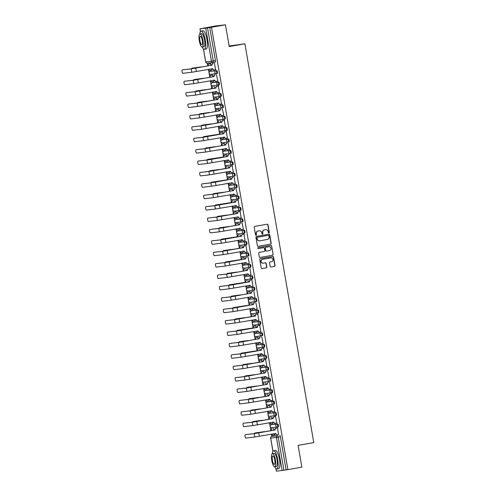 <?xml version="1.0" encoding="UTF-8"?>
<svg xmlns="http://www.w3.org/2000/svg" width="496" height="496" viewBox="0 0 496 496"><rect width="100%" height="100%" fill="white"/><g stroke="black" fill="none" stroke-linecap="round" stroke-linejoin="round"><path stroke-width="0.74" d="M268.906 233.002A0.508 0.49 83.3 0 0 269.303 232.413L267.989 224.793A0.725 0.701 83.3 0 0 267.177 224.198L254.764 226.399A0.725 0.701 83.3 0 0 254.2 227.236L255.514 234.856A0.508 0.49 83.3 0 0 256.085 235.271A0.508 0.49 83.3 0 0 256.482 234.689L256.308 233.697A2.331 2.238 83.3 0 1 258.118 231.012L259.154 230.832A2.331 2.238 83.3 0 1 261.758 232.736L261.925 233.721A0.508 0.49 83.3 0 0 262.496 234.137A0.508 0.49 83.3 0 0 262.892 233.548L262.725 232.562A2.331 2.238 83.3 0 1 264.529 229.877L265.565 229.691A2.331 2.238 83.3 0 0 265.366 229.716L265.565 229.691A2.331 2.238 83.3 0 1 268.169 231.601L268.336 232.587A0.508 0.49 83.3 0 0 268.906 233.002M268.776 233.008A0.508 0.49 83.3 0 0 269.105 232.438L267.784 224.818A0.725 0.701 83.3 0 0 267.096 224.211M255.955 235.278A0.508 0.49 83.3 0 0 256.277 234.707L256.308 233.697M262.365 234.143A0.508 0.49 83.3 0 0 262.688 233.573L262.725 232.562M272.056 424.601L272.062 424.601A1.482 0.403 -100 0 0 272.056 424.601A1.482 0.403 -100 0 0 272.05 424.607L276.997 424.068A1.482 0.403 80 0 1 277.655 425.469A1.482 0.403 80 0 1 277.512 426.988A1.482 0.403 80 0 1 277.506 426.988A1.482 1.426 -96.7 0 1 275.844 425.779A1.482 1.426 -96.7 0 1 276.997 424.068L271.287 424.737A1.482 0.403 80 0 1 271.287 424.737A1.482 1.426 83.3 0 0 270.134 426.448A1.482 1.426 -96.7 0 0 271.796 427.664M270.091 413.205A1.482 0.403 -100 0 0 270.084 413.205A1.482 0.403 -100 0 0 270.078 413.205L269.316 413.342A1.482 0.403 80 0 1 269.322 413.342L275.032 412.666A1.482 0.403 80 0 1 275.683 414.067A1.482 0.403 80 0 1 275.54 415.586A1.482 0.403 80 0 1 275.534 415.592A1.482 1.426 -96.7 0 1 273.879 414.377A1.482 1.426 -96.7 0 1 275.032 412.666L269.322 413.342A1.482 1.426 83.3 0 0 268.169 415.053A1.482 1.426 -96.7 0 0 269.824 416.262M267.859 404.866A1.482 1.426 -96.7 0 1 266.197 403.651A1.482 1.426 83.3 0 1 267.35 401.94L267.35 401.94A1.482 0.403 80 0 1 267.35 401.94L273.06 401.27A1.482 0.403 80 0 1 273.718 402.671A1.482 0.403 80 0 1 273.575 404.19L274.338 404.054A1.482 0.403 -100 0 0 274.344 404.054A1.482 0.403 -100 0 0 274.486 402.535A1.482 0.403 -100 0 0 273.835 401.134L268.125 401.803A1.482 0.403 -100 0 0 268.119 401.803A1.482 0.403 -100 0 0 268.113 401.81M266.154 390.408A1.482 0.403 -100 0 0 266.147 390.408A1.482 0.403 -100 0 0 266.141 390.408L265.379 390.544A1.482 0.403 80 0 1 265.385 390.544L271.095 389.868A1.482 0.403 80 0 1 271.746 391.27A1.482 0.403 80 0 1 271.603 392.795A1.482 0.403 80 0 1 271.597 392.795A1.482 1.426 -96.7 0 1 269.942 391.58A1.482 1.426 -96.7 0 1 271.095 389.868L265.385 390.544A1.482 1.426 83.3 0 0 264.232 392.255A1.482 1.426 -96.7 0 0 265.887 393.464M264.182 379.006L264.188 379.006A1.482 0.403 -100 0 0 264.182 379.006A1.482 0.403 -100 0 0 264.176 379.012L269.123 378.473A1.482 0.403 80 0 1 269.781 379.874A1.482 0.403 80 0 1 269.638 381.393A1.482 0.403 80 0 1 269.626 381.393A1.482 1.426 -96.7 0 1 267.97 380.184A1.482 1.426 -96.7 0 1 269.123 378.473L263.413 379.142A1.482 0.403 80 0 1 263.413 379.142A1.482 1.426 83.3 0 0 262.26 380.854A1.482 1.426 -96.7 0 0 263.922 382.069M262.217 367.61A1.482 0.403 -100 0 0 262.21 367.61A1.482 0.403 -100 0 0 262.204 367.61L261.442 367.747A1.482 0.403 80 0 1 261.448 367.747L267.158 367.071A1.482 0.403 80 0 1 267.809 368.472A1.482 0.403 80 0 1 267.666 369.997A1.482 0.403 80 0 1 267.66 369.997A1.482 1.426 -96.7 0 1 266.005 368.782A1.482 1.426 -96.7 0 1 267.158 367.071L261.448 367.747A1.482 1.426 83.3 0 0 260.295 369.458A1.482 1.426 -96.7 0 0 261.95 370.667M260.245 356.209L260.251 356.209A1.482 0.403 -100 0 0 260.245 356.209A1.482 0.403 -100 0 0 260.239 356.215L265.186 355.675A1.482 0.403 80 0 1 265.837 357.077A1.482 0.403 80 0 1 265.695 358.596A1.482 0.403 80 0 1 265.689 358.596A1.482 1.426 -96.7 0 1 264.033 357.387A1.482 1.426 -96.7 0 1 265.186 355.675L259.476 356.345A1.482 0.403 80 0 1 259.476 356.345A1.482 1.426 83.3 0 0 258.323 358.056A1.482 1.426 -96.7 0 0 259.978 359.271M258.28 344.813A1.482 0.403 -100 0 0 258.273 344.813A1.482 0.403 -100 0 0 258.267 344.813L257.498 344.949A1.482 0.403 80 0 1 257.498 344.949A1.482 0.403 80 0 1 257.505 344.949L263.215 344.274A1.482 0.403 80 0 1 263.872 345.675A1.482 0.403 80 0 1 263.729 347.2A1.482 0.403 80 0 1 263.723 347.2A1.482 1.426 -96.7 0 1 262.068 345.985A1.482 1.426 -96.7 0 1 263.215 344.274L257.505 344.949A1.482 1.426 83.3 0 0 256.358 346.661A1.482 1.426 -96.7 0 0 258.013 347.87M256.302 333.411L256.308 333.411A1.482 0.403 -100 0 0 256.302 333.411A1.482 0.403 -100 0 0 256.296 333.417L261.249 332.878A1.482 0.403 80 0 1 261.9 334.279A1.482 0.403 80 0 1 261.758 335.798A1.482 0.403 80 0 1 261.752 335.798A1.482 1.426 -96.7 0 1 260.096 334.589A1.482 1.426 -96.7 0 1 261.249 332.878L255.539 333.548A1.482 0.403 80 0 1 255.533 333.554A1.482 0.403 80 0 1 255.539 333.548A1.482 1.426 83.3 0 0 254.386 335.259A1.482 1.426 -96.7 0 0 256.041 336.474M254.343 322.016A1.482 0.403 -100 0 0 254.336 322.016A1.482 0.403 -100 0 0 254.33 322.016L253.561 322.152A1.482 0.403 80 0 1 253.561 322.152A1.482 0.403 80 0 1 253.568 322.152L259.278 321.476A1.482 0.403 80 0 1 259.935 322.884A1.482 0.403 80 0 1 259.792 324.403A1.482 0.403 80 0 1 259.786 324.403A1.482 1.426 -96.7 0 1 258.125 323.187A1.482 1.426 -96.7 0 1 259.278 321.476L253.568 322.152A1.482 1.426 83.3 0 0 252.414 323.863A1.482 1.426 -96.7 0 0 254.076 325.072M252.365 310.614L252.371 310.614A1.482 0.403 -100 0 0 252.365 310.614A1.482 0.403 -100 0 0 252.359 310.62L257.312 310.081A1.482 0.403 80 0 1 257.963 311.482A1.482 0.403 80 0 1 257.821 313.001A1.482 0.403 80 0 1 257.815 313.001A1.482 1.426 -96.7 0 1 256.159 311.792A1.482 1.426 -96.7 0 1 257.312 310.081L251.602 310.75A1.482 0.403 80 0 1 251.602 310.75A1.482 1.426 83.3 0 0 250.449 312.461A1.482 1.426 -96.7 0 0 252.104 313.677M250.406 299.218A1.482 0.403 -100 0 0 250.399 299.218A1.482 0.403 -100 0 0 250.393 299.218L249.624 299.355A1.482 0.403 80 0 1 249.624 299.355A1.482 0.403 80 0 1 249.631 299.355L255.341 298.679A1.482 0.403 80 0 1 255.998 300.086A1.482 0.403 80 0 1 255.855 301.605A1.482 0.403 80 0 1 255.849 301.605A1.482 1.426 -96.7 0 1 254.188 300.39A1.482 1.426 -96.7 0 1 255.341 298.679L249.631 299.355A1.482 1.426 83.3 0 0 248.477 301.066A1.482 1.426 -96.7 0 0 250.139 302.275M248.434 287.816A1.482 0.403 -100 0 0 248.428 287.823A1.482 0.403 -100 0 0 248.422 287.823L247.659 287.959A1.482 0.403 80 0 1 247.659 287.959A1.482 0.403 80 0 1 247.665 287.953L253.375 287.283A1.482 0.403 80 0 1 254.026 288.684A1.482 0.403 80 0 1 253.884 290.203A1.482 0.403 80 0 1 253.878 290.203A1.482 1.426 -96.7 0 1 252.222 288.994A1.482 1.426 -96.7 0 1 253.375 287.283L247.665 287.953A1.482 1.426 83.3 0 0 246.512 289.664A1.482 1.426 -96.7 0 0 248.167 290.879M246.469 276.421A1.482 0.403 -100 0 0 246.462 276.421A1.482 0.403 -100 0 0 246.456 276.421L245.687 276.557A1.482 0.403 80 0 1 245.694 276.557L251.404 275.881A1.482 0.403 80 0 1 252.055 277.289A1.482 0.403 80 0 1 251.912 278.808A1.482 0.403 80 0 1 251.906 278.808A1.482 1.426 -96.7 0 1 250.251 277.593A1.482 1.426 -96.7 0 1 251.404 275.881L245.694 276.557A1.482 1.426 83.3 0 0 244.54 278.268A1.482 1.426 -96.7 0 0 246.196 279.477M244.491 265.025L243.716 265.162A1.482 0.403 80 0 1 243.716 265.162A1.482 0.403 80 0 1 243.722 265.155L244.497 265.019A1.482 0.403 -100 0 0 244.491 265.025A1.482 0.403 -100 0 0 244.485 265.025L249.432 264.486A1.482 0.403 80 0 1 250.089 265.887A1.482 0.403 80 0 1 249.947 267.406A1.482 0.403 80 0 1 249.941 267.406A1.482 1.426 -96.7 0 1 248.285 266.197A1.482 1.426 -96.7 0 1 249.432 264.486L243.722 265.155A1.482 1.426 83.3 0 0 242.575 266.867A1.482 1.426 -96.7 0 0 244.23 268.082M242.532 253.623A1.482 0.403 -100 0 0 242.525 253.623A1.482 0.403 -100 0 0 242.513 253.623L241.75 253.76A1.482 0.403 80 0 1 241.75 253.76A1.482 0.403 80 0 1 241.757 253.76L247.467 253.084A1.482 0.403 80 0 1 248.118 254.491A1.482 0.403 80 0 1 247.975 256.01A1.482 0.403 80 0 1 247.969 256.01A1.482 1.426 -96.7 0 1 246.314 254.795A1.482 1.426 -96.7 0 1 247.467 253.084L241.757 253.76A1.482 1.426 83.3 0 0 240.603 255.471A1.482 1.426 -96.7 0 0 242.259 256.68M240.554 242.228L239.779 242.364L240.56 242.222A1.482 0.403 -100 0 0 240.554 242.228A1.482 0.403 -100 0 0 240.548 242.228L245.495 241.688A1.482 0.403 80 0 1 246.152 243.09A1.482 0.403 80 0 1 246.01 244.609A1.482 0.403 80 0 1 246.004 244.609A1.482 1.426 -96.7 0 1 244.342 243.4A1.482 1.426 -96.7 0 1 245.495 241.688L239.785 242.358A1.482 0.403 80 0 1 239.779 242.364A1.482 0.403 80 0 1 239.785 242.358A1.482 1.426 83.3 0 0 238.638 244.069A1.482 1.426 -96.7 0 0 240.293 245.284M238.582 230.826L237.813 230.962A1.482 0.403 80 0 1 237.813 230.962A1.482 0.403 80 0 1 237.82 230.962L238.588 230.826A1.482 0.403 -100 0 0 238.582 230.826A1.482 0.403 -100 0 0 238.576 230.826L243.53 230.287A1.482 0.403 80 0 1 244.181 231.694A1.482 0.403 80 0 1 244.038 233.213A1.482 0.403 80 0 1 244.032 233.213A1.482 1.426 -96.7 0 1 242.377 231.998A1.482 1.426 -96.7 0 1 243.53 230.287L237.82 230.962A1.482 1.426 83.3 0 0 236.666 232.674A1.482 1.426 -96.7 0 0 238.322 233.883M236.617 219.43L235.842 219.567L236.623 219.424A1.482 0.403 -100 0 0 236.617 219.43A1.482 0.403 -100 0 0 236.611 219.43L241.558 218.891A1.482 0.403 80 0 1 242.215 220.292A1.482 0.403 80 0 1 242.073 221.811A1.482 0.403 80 0 1 242.067 221.811A1.482 1.426 -96.7 0 1 240.405 220.602A1.482 1.426 -96.7 0 1 241.558 218.891L235.848 219.567A1.482 0.403 80 0 1 235.842 219.567A1.482 0.403 80 0 1 235.848 219.567A1.482 1.426 83.3 0 0 234.695 221.272A1.482 1.426 -96.7 0 0 236.356 222.487M234.645 208.029L233.876 208.165A1.482 0.403 80 0 1 233.876 208.165A1.482 0.403 80 0 1 233.883 208.165L234.651 208.029A1.482 0.403 -100 0 0 234.645 208.029A1.482 0.403 -100 0 0 234.639 208.029L239.593 207.489A1.482 0.403 80 0 1 240.244 208.897A1.482 0.403 80 0 1 240.101 210.416A1.482 0.403 80 0 1 240.095 210.416A1.482 1.426 -96.7 0 1 238.44 209.2A1.482 1.426 -96.7 0 1 239.593 207.489L233.883 208.165A1.482 1.426 83.3 0 0 232.729 209.876A1.482 1.426 -96.7 0 0 234.385 211.085M232.68 196.633L231.905 196.769L232.686 196.627A1.482 0.403 -100 0 0 232.68 196.633A1.482 0.403 -100 0 0 232.674 196.633L237.621 196.094A1.482 0.403 80 0 1 238.278 197.495A1.482 0.403 80 0 1 238.136 199.014A1.482 0.403 80 0 1 238.13 199.014A1.482 1.426 -96.7 0 1 236.468 197.805A1.482 1.426 -96.7 0 1 237.621 196.094L231.911 196.769A1.482 0.403 80 0 1 231.911 196.769A1.482 1.426 83.3 0 0 230.758 198.474A1.482 1.426 -96.7 0 0 232.419 199.69M230.708 185.231L229.939 185.368A1.482 0.403 80 0 1 229.939 185.368A1.482 0.403 80 0 1 229.946 185.368L230.714 185.231A1.482 0.403 -100 0 0 230.708 185.231A1.482 0.403 -100 0 0 230.702 185.231L235.656 184.698A1.482 0.403 80 0 1 236.307 186.099A1.482 0.403 80 0 1 236.164 187.618A1.482 0.403 80 0 1 236.158 187.618A1.482 1.426 -96.7 0 1 234.503 186.403A1.482 1.426 -96.7 0 1 235.656 184.698L229.946 185.368A1.482 1.426 83.3 0 0 228.792 187.079A1.482 1.426 -96.7 0 0 230.448 188.288M228.749 173.829A1.482 0.403 -100 0 0 228.743 173.836A1.482 0.403 -100 0 0 228.737 173.836L227.968 173.972A1.482 0.403 80 0 1 227.968 173.972A1.482 0.403 80 0 1 227.974 173.972L233.684 173.296A1.482 0.403 80 0 1 234.335 174.697A1.482 0.403 80 0 1 234.193 176.216A1.482 0.403 80 0 1 234.186 176.216A1.482 1.426 -96.7 0 1 232.531 175.007A1.482 1.426 -96.7 0 1 233.684 173.296L227.974 173.972A1.482 1.426 83.3 0 0 226.821 175.677A1.482 1.426 -96.7 0 0 228.476 176.892M226.771 162.434L226.777 162.434A1.482 0.403 -100 0 0 226.771 162.434A1.482 0.403 -100 0 0 226.765 162.434L231.713 161.901A1.482 0.403 80 0 1 232.37 163.302A1.482 0.403 80 0 1 232.227 164.821A1.482 0.403 80 0 1 232.221 164.821A1.482 1.426 -96.7 0 1 230.566 163.606A1.482 1.426 -96.7 0 1 231.713 161.901L226.002 162.57A1.482 0.403 80 0 1 226.002 162.57A1.482 1.426 83.3 0 0 224.855 164.281A1.482 1.426 -96.7 0 0 226.511 165.497M224.539 154.095A1.482 1.426 -96.7 0 1 222.884 152.88A1.482 1.426 83.3 0 1 224.037 151.175L224.037 151.175A1.482 0.403 80 0 1 224.037 151.175A1.482 0.403 80 0 1 224.031 151.175L229.747 150.499A1.482 0.403 80 0 1 230.398 151.9A1.482 0.403 80 0 1 230.256 153.419L231.024 153.283A1.482 0.403 -100 0 0 231.031 153.283A1.482 0.403 -100 0 0 231.173 151.764A1.482 0.403 -100 0 0 230.516 150.362L224.806 151.038A1.482 0.403 -100 0 0 224.8 151.038A1.482 0.403 -100 0 0 224.793 151.038M222.834 139.636L222.84 139.636A1.482 0.403 -100 0 0 222.834 139.636A1.482 0.403 -100 0 0 222.828 139.636L227.776 139.103A1.482 0.403 80 0 1 228.433 140.504A1.482 0.403 80 0 1 228.29 142.023A1.482 0.403 80 0 1 228.284 142.023A1.482 1.426 -96.7 0 1 226.622 140.808A1.482 1.426 -96.7 0 1 227.776 139.103L222.065 139.773A1.482 0.403 80 0 1 222.059 139.773A1.482 0.403 80 0 1 222.065 139.773A1.482 1.426 83.3 0 0 220.912 141.484A1.482 1.426 -96.7 0 0 222.574 142.699M220.602 131.297A1.482 1.426 -96.7 0 1 218.947 130.082A1.482 1.426 83.3 0 1 220.1 128.377L220.1 128.377A1.482 0.403 80 0 1 220.1 128.377A1.482 0.403 80 0 1 220.094 128.377L225.81 127.701A1.482 0.403 80 0 1 226.461 129.103A1.482 0.403 80 0 1 226.319 130.622L227.087 130.485A1.482 0.403 -100 0 0 227.094 130.485A1.482 0.403 -100 0 0 227.236 128.966A1.482 0.403 -100 0 0 226.579 127.565L220.869 128.241A1.482 0.403 -100 0 0 220.863 128.241A1.482 0.403 -100 0 0 220.856 128.241M218.116 116.982A1.482 0.403 80 0 1 218.122 116.975L218.903 116.839A1.482 0.403 -100 0 0 218.897 116.839A1.482 0.403 -100 0 0 218.891 116.839L223.839 116.306A1.482 0.403 80 0 1 224.496 117.707A1.482 0.403 80 0 1 224.353 119.226A1.482 0.403 80 0 1 224.347 119.226A1.482 1.426 -96.7 0 1 222.685 118.011A1.482 1.426 -96.7 0 1 223.839 116.306L218.128 116.975A1.482 0.403 80 0 1 218.128 116.975A1.482 1.426 83.3 0 0 216.975 118.687A1.482 1.426 -96.7 0 0 218.637 119.902M216.144 105.58A1.482 0.403 80 0 1 216.157 105.58L221.873 104.904A1.482 0.403 80 0 1 222.524 106.305A1.482 0.403 80 0 1 222.382 107.824L223.15 107.688A1.482 0.403 -100 0 0 223.157 107.688A1.482 0.403 -100 0 0 223.299 106.169A1.482 0.403 -100 0 0 222.642 104.768L216.932 105.443A1.482 0.403 -100 0 0 216.926 105.443A1.482 0.403 -100 0 0 216.919 105.443M214.96 94.042L214.966 94.042A1.482 0.403 -100 0 0 214.96 94.042A1.482 0.403 -100 0 0 214.954 94.042L219.902 93.508A1.482 0.403 80 0 1 220.559 94.91A1.482 0.403 80 0 1 220.41 96.429A1.482 0.403 80 0 1 220.404 96.429A1.482 1.426 -96.7 0 1 218.748 95.213A1.482 1.426 -96.7 0 1 219.902 93.508L214.191 94.178A1.482 0.403 80 0 1 214.191 94.178A1.482 1.426 83.3 0 0 213.038 95.889A1.482 1.426 -96.7 0 0 214.694 97.104M212.207 82.782A1.482 0.403 80 0 1 212.214 82.782L217.93 82.107A1.482 0.403 80 0 1 218.587 83.508A1.482 0.403 80 0 1 218.445 85.027L219.213 84.89A1.482 0.403 -100 0 0 219.22 84.89A1.482 0.403 -100 0 0 219.362 83.371A1.482 0.403 -100 0 0 218.705 81.97L212.995 82.646A1.482 0.403 -100 0 0 212.989 82.646A1.482 0.403 -100 0 0 212.982 82.646M211.023 71.244L211.029 71.244A1.482 0.403 -100 0 0 211.023 71.244A1.482 0.403 -100 0 0 211.011 71.244L215.965 70.711A1.482 0.403 80 0 1 216.616 72.112A1.482 0.403 80 0 1 216.473 73.631A1.482 0.403 80 0 1 216.467 73.631A1.482 1.426 -96.7 0 1 214.811 72.422A1.482 1.426 -96.7 0 1 215.965 70.711L210.254 71.381A1.482 0.403 80 0 1 210.254 71.381A1.482 1.426 83.3 0 0 209.101 73.092A1.482 1.426 -96.7 0 0 210.757 74.307M270.171 266.426A0.725 0.701 83.3 0 0 270.983 267.022L274.468 266.408A0.725 0.701 83.3 0 0 275.032 265.565L273.569 257.102A0.725 0.701 83.3 0 0 272.757 256.506L260.344 258.707A0.725 0.701 83.3 0 0 259.78 259.544L261.243 268.007A0.725 0.701 83.3 0 0 262.055 268.603L266.259 267.859A0.725 0.701 83.3 0 0 266.829 267.022L266.203 263.401A0.725 0.701 83.3 0 0 265.385 262.806L263.302 263.171A1.947 1.872 83.3 0 1 261.119 261.528A1.947 1.872 83.3 0 1 262.638 259.334L270.81 257.889A1.947 1.872 83.3 0 0 270.605 257.914L270.81 257.889A1.947 1.872 83.3 0 1 272.992 259.532A1.947 1.872 83.3 0 1 271.473 261.727L270.109 261.969A0.725 0.701 83.3 0 0 269.545 262.806L270.171 266.426M203.496 49.036L205.728 61.944L211.439 61.268L205.722 28.173L199.956 28.849L215.382 25.99L225.469 24.8L229.233 46.574L244.894 43.797L313.776 442.606L298.115 445.377L301.878 467.151L287.897 469.631L211.494 27.274L207.526 27.875L213.249 60.971A1.482 0.403 80 0 1 213.1 62.484A1.482 0.403 80 0 1 213.094 62.484A1.482 1.426 83.3 0 1 213.013 62.496A1.482 1.482 0 0 0 213.1 62.484L215.276 62.093A1.482 0.403 80 0 1 215.27 62.093L213.106 62.477M225.469 24.8L211.494 27.274M270.611 244.1A0.725 0.701 83.3 0 0 271.176 243.263L269.719 234.8A0.725 0.701 83.3 0 0 268.9 234.205L256.494 236.4A0.725 0.701 83.3 0 0 255.93 237.243L257.387 245.706A0.725 0.701 83.3 0 0 258.205 246.301L270.413 244.125A0.725 0.701 83.3 0 0 270.977 243.282L269.514 234.819A0.725 0.701 83.3 0 0 268.826 234.217M271.641 245.948L273.104 254.411A0.725 0.701 83.3 0 1 272.54 255.254L260.127 257.455A0.725 0.701 83.3 0 1 259.315 256.86L258.689 253.233A0.725 0.701 83.3 0 1 259.253 252.396L264.287 251.503A0.725 0.701 83.3 0 0 264.852 250.666L264.436 248.26A0.725 0.701 83.3 0 0 263.624 247.665L258.385 248.595A0.508 0.49 83.3 0 1 257.815 248.167A0.508 0.49 83.3 0 1 258.211 247.591L270.828 245.353A0.725 0.701 83.3 0 1 271.641 245.948L273.104 254.411M274.034 436.003L271.851 436.387L274.021 436.003A1.482 0.403 80 0 1 274.021 436.003A1.482 0.403 80 0 1 274.034 436.003L277.562 435.711A1.482 0.403 80 0 1 278.219 437.125L283.935 470.227L276.415 471.181M205.728 61.944L205.728 61.932A1.482 1.426 83.3 0 0 207.384 63.153L207.793 65.441M208.475 69.421L209.033 72.652M209.188 73.52L209.758 76.843M210.447 80.817L211.005 84.047M211.153 84.915L211.73 88.238M212.418 92.219L212.976 95.449M213.125 96.317L213.695 99.64M214.384 103.614L214.942 106.845M215.09 107.713L215.667 111.036M216.355 115.016L216.913 118.246M217.062 119.114L217.632 122.438M218.321 126.412L218.879 129.642M219.027 130.51L219.604 133.833M220.292 137.814L220.85 141.044M220.999 141.912L221.576 145.235M222.258 149.209L222.816 152.439M222.971 153.307L223.541 156.631M224.229 160.611L224.787 163.841M224.936 164.709L225.513 168.032M226.201 172.007L226.753 175.237M226.908 176.105L227.478 179.428M228.166 183.408L228.724 186.639M228.873 187.507L229.45 190.83M230.138 194.804L230.696 198.034M230.845 198.902L231.415 202.225M232.103 206.206L232.661 209.436M232.81 210.298L233.387 213.627M234.075 217.601L234.633 220.832M234.782 221.7L235.352 225.023M236.04 229.003L236.598 232.233M236.747 233.095L237.324 236.425M238.012 240.399L238.57 243.629M238.719 244.497L239.295 247.82M239.977 251.801L240.535 255.031M240.69 255.893L241.261 259.216M241.949 263.196L242.507 266.426M242.656 267.294L243.232 270.618M243.92 274.598L244.478 277.828M244.627 278.69L245.198 282.013M245.886 285.994L246.444 289.224M246.593 290.092L247.169 293.415M247.857 297.395L248.415 300.626M248.564 301.487L249.135 304.811M249.823 308.791L250.381 312.021M250.53 312.889L251.106 316.212M251.794 320.193L252.352 323.423M252.501 324.285L253.078 327.608M253.76 331.588L254.318 334.819M254.467 335.687L255.043 339.01M255.731 342.99L256.289 346.22M256.438 347.082L257.015 350.405M257.697 354.386L258.255 357.616M258.41 358.484L258.98 361.807M259.668 365.788L260.226 369.018M260.375 369.88L260.952 373.203M261.64 377.183L262.198 380.413M262.347 381.281L262.917 384.605M263.605 388.585L264.163 391.815M264.312 392.677L264.889 396M265.577 399.981L266.135 403.211M266.284 404.079L266.854 407.402M267.542 411.382L268.1 414.613M268.249 415.474L268.826 418.798M269.514 422.778L270.072 426.008M270.221 426.876L270.797 430.199M271.479 434.18L271.864 436.387M229.127 45.992L244.894 43.797M287.897 469.631L283.935 470.227M205.722 28.173L207.526 27.875M211.544 70.196L210.347 70.407A1.482 1.426 83.3 0 1 208.717 69.316M211.55 70.215L211.612 68.801M215.58 69.719L214.452 63.203M217.849 81.084L216.423 74.598M213.001 76.824L212.387 75.076M213.516 81.611L213.584 80.203M219.517 92.516L218.395 86M214.966 88.226L214.359 86.471M215.791 92.975L215.549 91.599M219.523 92.535L218.321 92.727A1.482 1.426 83.3 0 1 218.246 92.74L217.98 92.771A1.482 1.426 -96.7 0 1 216.405 91.543L216.386 91.45M221.489 103.912L220.36 97.396M216.938 99.622L216.324 97.873M217.453 104.389L216.256 104.6A1.482 1.426 83.3 0 1 214.625 103.509M217.453 104.408L217.521 103.001M223.764 115.295L222.332 108.798M218.903 111.023L218.296 109.269M219.424 115.81L219.486 114.396M225.426 126.709L224.297 120.193M220.875 122.419L220.261 120.671M221.693 127.174L221.458 125.798M227.391 138.111L226.269 131.589M222.847 133.821L222.233 132.066M223.429 137.194L223.665 138.57L222.165 138.799A1.482 1.426 83.3 0 1 220.534 137.708M229.363 149.507L228.234 142.991M224.812 145.216L224.204 143.468M225.333 150.003L225.395 148.595M198.877 160.983A1.705 0.465 80 0 1 198.884 160.983L207.861 159.923L227.614 156.469L211.513 159.334L197.978 161.144A1.705 0.465 -100 0 0 197.972 161.144A1.705 0.465 -100 0 0 197.811 162.893A1.705 0.465 -100 0 0 198.561 164.505L207.526 163.444L228.476 159.904A1.482 1.426 83.3 0 0 230.138 161.119L231.638 160.89L230.206 154.386M226.784 156.612L226.17 154.864M227.298 161.38L227.366 159.991M233.3 172.304L232.171 165.788M228.749 168.014L228.141 166.265M229.332 171.393L229.567 172.751M235.271 183.706L234.143 177.184M230.721 179.409L230.107 177.661M231.235 184.177L230.039 184.394A1.482 1.426 83.3 0 1 228.408 183.303M231.235 184.202L231.303 182.788M237.547 195.089L236.115 188.585M232.686 190.811L232.078 189.063M233.207 195.598L233.269 194.184M239.208 206.503L238.08 199.981M234.658 202.207L234.044 200.458M235.476 206.962L235.24 205.586M239.208 206.522L238.012 206.714A1.482 1.426 83.3 0 1 237.931 206.727L237.671 206.758A1.482 1.426 -96.7 0 1 236.09 205.53L236.077 205.437M241.174 217.899L240.052 211.383M236.623 213.609L236.015 211.86M237.138 218.376L235.947 218.587A1.482 1.426 83.3 0 1 234.317 217.496M237.144 218.395L237.212 216.981M243.449 229.282L242.017 222.778M238.595 225.004L237.981 223.256M239.115 229.797L239.177 228.383M245.111 240.696L243.989 234.18M240.566 236.406L239.952 234.658M241.149 239.779L241.378 241.143M245.117 240.715L243.92 240.907A1.482 1.426 83.3 0 1 243.84 240.92L243.579 240.951A1.482 1.426 -96.7 0 1 241.998 239.729L241.98 239.636M247.082 252.098L245.954 245.576M242.532 247.802L241.924 246.053M243.046 252.569L241.85 252.786A1.482 1.426 83.3 0 1 240.219 251.695M243.052 252.594L243.114 251.181M249.358 263.481L247.926 256.978M244.503 259.203L243.889 257.455M245.018 263.99L245.086 262.576M251.019 274.896L249.897 268.373M246.469 270.599L245.861 268.851M246.983 275.367L247.051 273.978M251.026 274.914L249.823 275.106A1.482 1.426 83.3 0 1 249.748 275.119L249.482 275.15A1.482 1.426 -96.7 0 1 247.907 273.922L247.888 273.829M252.991 286.291L251.863 279.775M248.44 282.001L247.826 280.252M249.259 286.75L249.023 285.374M252.991 286.31L251.794 286.502A1.482 1.426 83.3 0 1 251.714 286.514L251.453 286.545A1.482 1.426 -96.7 0 1 249.872 285.324L249.86 285.225M254.956 297.693L253.834 291.171M250.406 293.396L249.798 291.648M250.92 298.164L249.73 298.375A1.482 1.426 83.3 0 1 248.099 297.29M250.926 298.189L250.988 296.775M257.232 309.076L255.8 302.572M252.377 304.798L251.763 303.044M252.892 309.566L252.96 308.171M258.893 320.49L257.771 313.968M254.343 316.194L253.735 314.445M255.167 320.949L254.932 319.573M258.9 320.509L257.703 320.701A1.482 1.426 83.3 0 1 257.622 320.714L257.362 320.745A1.482 1.426 -96.7 0 1 255.781 319.517L255.762 319.424M260.865 331.886L259.737 325.37M256.314 327.596L255.7 325.841M256.835 332.382L256.897 330.968M263.14 343.269L261.708 336.765M258.286 338.991L257.672 337.243M258.8 343.784L258.869 342.37M264.802 354.683L263.674 348.167M260.251 350.393L259.644 348.638M261.076 355.142L260.834 353.766M264.808 354.702L263.605 354.894A1.482 1.426 83.3 0 1 263.531 354.907L263.264 354.938A1.482 1.426 -96.7 0 1 261.69 353.716L261.671 353.617M266.774 366.085L265.645 359.563M262.223 361.789L261.609 360.04M262.737 366.556L261.541 366.767A1.482 1.426 83.3 0 1 259.91 365.682M262.737 366.581L262.806 365.168M269.049 377.468L267.617 370.965M264.188 373.19L263.581 371.436M264.709 377.977L264.771 376.563M270.711 388.876L269.582 382.36M266.16 384.586L265.546 382.838M266.978 389.341L266.743 387.965M270.711 388.901L269.514 389.093A1.482 1.426 83.3 0 1 269.433 389.106L269.173 389.137A1.482 1.426 -96.7 0 1 267.592 387.909L267.58 387.816M272.676 400.278L271.554 393.762M268.125 395.988L267.518 394.233M268.708 399.361L268.95 400.737L267.449 400.966A1.482 1.426 83.3 0 1 265.819 399.875M274.648 411.674L273.519 405.158M270.097 407.383L269.483 405.635M270.611 412.151L269.415 412.362A1.482 1.426 83.3 0 1 267.784 411.271M270.618 412.17L270.68 410.762M276.923 423.057L275.491 416.559M272.068 418.785L271.455 417.031M272.583 423.553L272.651 422.158M278.585 434.471L277.456 427.955M274.034 430.181L273.426 428.432M211.029 65.429L210.422 63.674M274.548 434.949L274.617 433.56M278.591 434.496L277.388 434.688A1.482 1.426 83.3 0 1 277.307 434.694L277.047 434.725A1.482 1.426 -96.7 0 1 275.472 433.504L275.454 433.411M278.281 426.851L278.275 426.851A1.482 0.403 -100 0 0 278.281 426.851A1.482 0.403 -100 0 0 278.423 425.332A1.482 0.403 -100 0 0 277.772 423.931M275.547 415.586L276.309 415.456A1.482 0.403 -100 0 0 276.315 415.45A1.482 0.403 -100 0 0 276.458 413.931A1.482 0.403 -100 0 0 275.801 412.529M271.61 392.789L272.372 392.658A1.482 0.403 -100 0 0 272.378 392.652A1.482 0.403 -100 0 0 272.521 391.133A1.482 0.403 -100 0 0 271.864 389.732M270.407 381.257L270.401 381.257A1.482 0.403 -100 0 0 270.407 381.257A1.482 0.403 -100 0 0 270.549 379.738A1.482 0.403 -100 0 0 269.898 378.336M267.673 369.991L268.435 369.861A1.482 0.403 -100 0 0 268.441 369.855A1.482 0.403 -100 0 0 268.584 368.336A1.482 0.403 -100 0 0 267.927 366.935M266.47 358.459L266.464 358.459A1.482 0.403 -100 0 0 266.47 358.459A1.482 0.403 -100 0 0 266.612 356.94A1.482 0.403 -100 0 0 265.961 355.539M263.736 347.194L264.492 347.064A1.482 0.403 -100 0 0 264.498 347.057A1.482 0.403 -100 0 0 264.641 345.538A1.482 0.403 -100 0 0 263.99 344.137M262.533 335.662L262.527 335.662A1.482 0.403 -100 0 0 262.533 335.662A1.482 0.403 -100 0 0 262.675 334.143A1.482 0.403 -100 0 0 262.018 332.742M259.799 324.396L260.555 324.266A1.482 0.403 -100 0 0 260.561 324.266A1.482 0.403 -100 0 0 260.704 322.741A1.482 0.403 -100 0 0 260.053 321.34M258.596 312.864L258.59 312.864A1.482 0.403 -100 0 0 258.596 312.864A1.482 0.403 -100 0 0 258.738 311.345A1.482 0.403 -100 0 0 258.081 309.944M255.862 301.599L256.618 301.469A1.482 0.403 -100 0 0 256.624 301.469A1.482 0.403 -100 0 0 256.767 299.944A1.482 0.403 -100 0 0 256.116 298.542M254.659 290.067L254.653 290.067A1.482 0.403 -100 0 0 254.659 290.067A1.482 0.403 -100 0 0 254.801 288.548A1.482 0.403 -100 0 0 254.144 287.147M252.687 278.671L252.681 278.671A1.482 0.403 -100 0 0 252.687 278.671A1.482 0.403 -100 0 0 252.83 277.146A1.482 0.403 -100 0 0 252.179 275.745M250.722 267.27L250.709 267.27A1.482 0.403 -100 0 0 250.722 267.27A1.482 0.403 -100 0 0 250.864 265.751A1.482 0.403 -100 0 0 250.207 264.349M248.75 255.874L248.744 255.874A1.482 0.403 -100 0 0 248.75 255.874A1.482 0.403 -100 0 0 248.893 254.355A1.482 0.403 -100 0 0 248.242 252.948M246.779 244.472L246.772 244.472A1.482 0.403 -100 0 0 246.779 244.472A1.482 0.403 -100 0 0 246.921 242.953A1.482 0.403 -100 0 0 246.27 241.552M244.813 233.077L244.807 233.077A1.482 0.403 -100 0 0 244.813 233.077A1.482 0.403 -100 0 0 244.956 231.558A1.482 0.403 -100 0 0 244.299 230.15M242.842 221.675L242.835 221.675A1.482 0.403 -100 0 0 242.842 221.675A1.482 0.403 -100 0 0 242.984 220.156A1.482 0.403 -100 0 0 242.333 218.755M240.876 210.279L240.87 210.279A1.482 0.403 -100 0 0 240.876 210.279A1.482 0.403 -100 0 0 241.019 208.76A1.482 0.403 -100 0 0 240.362 207.353M238.905 198.877L238.898 198.877A1.482 0.403 -100 0 0 238.905 198.877A1.482 0.403 -100 0 0 239.047 197.358A1.482 0.403 -100 0 0 238.396 195.957M236.939 187.482L236.933 187.482A1.482 0.403 -100 0 0 236.939 187.482A1.482 0.403 -100 0 0 237.082 185.963A1.482 0.403 -100 0 0 236.425 184.555M234.968 176.08L234.961 176.08A1.482 0.403 -100 0 0 234.968 176.08A1.482 0.403 -100 0 0 235.11 174.561A1.482 0.403 -100 0 0 234.459 173.16M232.996 164.684L232.99 164.684A1.482 0.403 -100 0 0 232.996 164.684A1.482 0.403 -100 0 0 233.139 163.165A1.482 0.403 -100 0 0 232.488 161.758M229.059 141.887L229.053 141.887A1.482 0.403 -100 0 0 229.059 141.887A1.482 0.403 -100 0 0 229.202 140.368A1.482 0.403 -100 0 0 228.551 138.961M225.122 119.09L225.116 119.09A1.482 0.403 -100 0 0 225.122 119.09A1.482 0.403 -100 0 0 225.265 117.571A1.482 0.403 -100 0 0 224.614 116.169M221.185 96.292L221.179 96.292A1.482 0.403 -100 0 0 221.185 96.292A1.482 0.403 -100 0 0 221.328 94.773A1.482 0.403 -100 0 0 220.677 93.372M217.248 73.495L217.242 73.495A1.482 0.403 -100 0 0 217.248 73.495A1.482 0.403 -100 0 0 217.391 71.976A1.482 0.403 -100 0 0 216.74 70.575M286.111 469.842L280.395 436.74A1.482 0.403 -100 0 0 279.738 435.327M209.709 27.485L215.425 60.586A1.482 0.403 80 0 1 215.276 62.093M262.52 232.587A2.331 2.238 83.3 0 1 264.331 229.902L265.366 229.716M256.11 233.721A2.331 2.238 83.3 0 1 257.92 231.037L258.955 230.857M258.075 246.307L270.413 244.125M268.888 235.755A0.508 0.49 83.3 0 0 268.317 235.34L257.424 237.274A0.508 0.49 83.3 0 0 257.027 237.857L257.207 238.898A2.331 2.238 83.3 0 0 259.811 240.802L267.257 239.481A2.331 2.238 83.3 0 0 269.068 236.797L268.888 235.755M259.588 240.833A2.331 2.238 83.3 0 1 257.009 238.923L256.829 237.882A0.508 0.49 83.3 0 1 257.226 237.293L268.113 235.364M260.003 257.461L272.335 255.279A0.725 0.701 83.3 0 0 272.899 254.436M263.5 247.684A0.725 0.701 83.3 0 0 263.426 247.69L258.28 248.601M269.508 250.579A1.947 1.872 83.3 0 0 271.033 248.384A1.947 1.872 83.3 0 0 268.646 246.766L265.968 247.25A0.725 0.701 83.3 0 0 265.403 248.093L265.819 250.492A0.725 0.701 83.3 0 0 266.631 251.088L269.508 250.579M266.557 251.1L266.433 251.112A0.725 0.701 83.3 0 1 265.614 250.517L265.205 248.112A0.725 0.701 83.3 0 1 265.769 247.275L268.646 246.766M271.442 245.973A0.725 0.701 83.3 0 0 270.754 245.371M263.097 263.196A1.947 1.872 83.3 0 1 260.915 261.553A1.947 1.872 83.3 0 1 262.44 259.358L270.605 257.914M261.931 268.615L266.061 267.883A0.725 0.701 83.3 0 0 266.625 267.046L265.999 263.419A0.725 0.701 83.3 0 0 265.31 262.818M270.859 267.034L274.263 266.426A0.725 0.701 83.3 0 0 274.827 265.589L273.364 257.126A0.725 0.701 83.3 0 0 272.676 256.519M192.832 68.076L192.826 68.076A1.705 0.465 80 0 1 192.832 68.076A1.705 0.465 80 0 1 192.826 68.076L201.419 66.904L191.921 68.237A1.705 0.465 -100 0 0 191.915 68.237A1.705 0.465 -100 0 0 191.679 68.783M207.83 65.751L207.812 65.646A1.482 1.426 -96.7 0 1 208.965 63.934L209.225 63.903A1.482 1.426 83.3 0 0 208.072 65.615L208.091 65.72M210.719 63.637L209.225 63.903M210.087 70.438A1.482 1.426 -96.7 0 1 208.463 69.359M210.719 63.624L208.965 63.934M183.129 69.793A1.705 0.465 80 0 1 183.136 69.793L182.23 69.955A1.705 0.465 -100 0 0 182.224 69.955A1.705 0.465 -100 0 0 182.057 71.703A1.705 0.465 -100 0 0 182.807 73.315L191.778 72.255L191.196 68.894L183.136 69.793A1.705 0.465 80 0 1 183.142 69.793L192.113 68.733L211.848 65.168A1.482 1.426 -96.7 0 1 213.001 63.457L213.261 63.426A1.482 1.426 83.3 0 0 212.108 65.137L191.196 68.894M214.123 69.961A1.482 1.426 -96.7 0 1 212.468 68.746L212.449 68.653M215.878 69.663L214.384 69.93A1.482 1.426 83.3 0 1 212.728 68.721L191.778 72.255M193.88 79.633L194.798 79.472A1.705 0.465 80 0 1 194.804 79.472A1.705 0.465 80 0 1 194.798 79.472L203.391 78.306L193.893 79.633A1.705 0.465 -100 0 0 193.88 79.633A1.705 0.465 -100 0 0 193.645 80.185M209.802 77.153L209.783 77.041A1.482 1.426 -96.7 0 1 210.93 75.33L211.197 75.299A1.482 1.426 83.3 0 0 210.044 77.01L210.062 77.122M212.691 75.039L211.197 75.299M210.688 80.712A1.482 1.426 83.3 0 0 212.319 81.803L213.813 81.542M212.059 81.834A1.482 1.426 -96.7 0 1 210.428 80.761M212.685 75.02L210.93 75.33M196.769 90.873L196.763 90.873A1.705 0.465 80 0 1 196.769 90.873A1.705 0.465 80 0 1 196.763 90.873L205.356 89.702L195.858 91.035A1.705 0.465 -100 0 0 195.852 91.035A1.705 0.465 -100 0 0 195.616 91.58M211.767 88.548L211.749 88.443A1.482 1.426 -96.7 0 1 212.902 86.732L213.162 86.701A1.482 1.426 83.3 0 0 212.009 88.412L212.034 88.517M212.654 92.113A1.482 1.426 83.3 0 0 214.284 93.205L215.785 92.938M214.024 93.236A1.482 1.426 -96.7 0 1 212.4 92.157M185.113 81.189L184.196 81.35A1.705 0.465 -100 0 0 184.19 81.35A1.705 0.465 -100 0 0 184.028 83.099A1.705 0.465 -100 0 0 184.779 84.711L193.75 83.657L193.167 80.296L185.101 81.189A1.705 0.465 80 0 1 185.101 81.189A1.705 0.465 80 0 1 185.113 81.189L194.079 80.135L213.813 76.57A1.482 1.426 -96.7 0 1 214.966 74.859L215.233 74.828A1.482 1.426 83.3 0 0 214.08 76.539L193.167 80.296M216.089 81.363A1.482 1.426 -96.7 0 1 214.433 80.147L214.421 80.054M217.849 81.065L216.355 81.332A1.482 1.426 83.3 0 1 214.7 80.116L193.75 83.657M187.066 92.591A1.705 0.465 80 0 1 187.073 92.591L186.167 92.752A1.705 0.465 -100 0 0 186.161 92.752A1.705 0.465 -100 0 0 185.994 94.5A1.705 0.465 -100 0 0 186.75 96.112L195.715 95.052L195.133 91.692L187.073 92.591A1.705 0.465 80 0 1 187.079 92.591L196.05 91.531L215.785 87.966A1.482 1.426 -96.7 0 1 216.938 86.254L218.693 85.944M215.803 88.077L195.133 91.692M218.693 85.957L217.198 86.223A1.482 1.426 83.3 0 0 216.045 87.935L216.064 88.046M218.246 92.74A1.482 1.426 83.3 0 1 216.665 91.512L195.715 95.052M202.139 47.07A9.269 2.536 -100 0 0 204.333 49.333A9.269 2.536 -100 0 0 205.239 39.909A9.269 2.536 -100 0 0 201.097 31.081A9.269 2.536 -100 0 0 199.814 33.957M204.333 49.333L206.088 49.023A9.269 2.536 -100 0 0 206.993 39.599A9.269 2.536 -100 0 0 202.852 30.764L201.097 31.081M199.938 33.92L201.55 33.635A6.671 1.823 80 0 1 204.532 39.99A6.671 1.823 80 0 1 203.881 46.779L202.263 47.064A6.671 1.823 -100 0 0 202.914 40.275A6.671 1.823 -100 0 0 199.938 33.92A6.671 1.823 -100 0 0 199.287 40.703A6.671 1.823 -100 0 0 202.263 47.064M202.269 40.356A4.303 1.178 -100 0 0 200.347 36.258A4.303 1.178 -100 0 0 199.931 40.629A4.303 1.178 -100 0 0 201.847 44.727A4.303 1.178 -100 0 0 202.269 40.356M274.635 466.773A9.269 2.536 -100 0 0 276.83 469.036A9.269 2.536 -100 0 0 277.735 459.612A9.269 2.536 -100 0 0 273.594 450.777A9.269 2.536 -100 0 0 272.31 453.66M276.83 469.036L278.585 468.726A9.269 2.536 -100 0 0 279.49 459.302A9.269 2.536 -100 0 0 275.348 450.467L273.594 450.777M272.428 453.623L274.046 453.338A6.671 1.823 80 0 1 277.028 459.693A6.671 1.823 80 0 1 276.377 466.482L274.759 466.767A6.671 1.823 -100 0 0 275.41 459.978A6.671 1.823 -100 0 0 272.428 453.623A6.671 1.823 -100 0 0 271.777 460.406A6.671 1.823 -100 0 0 274.759 466.767M274.765 460.059A4.303 1.178 -100 0 0 272.843 455.96A4.303 1.178 -100 0 0 272.422 460.331A4.303 1.178 -100 0 0 274.344 464.43A4.303 1.178 -100 0 0 274.765 460.059M197.823 102.43L198.735 102.269A1.705 0.465 80 0 1 198.741 102.269A1.705 0.465 80 0 1 198.735 102.269L207.328 101.103L197.83 102.43A1.705 0.465 -100 0 0 197.823 102.43A1.705 0.465 -100 0 0 197.582 102.982M213.739 99.95L213.72 99.839A1.482 1.426 -96.7 0 1 214.873 98.127L215.134 98.096A1.482 1.426 83.3 0 0 213.981 99.808L213.999 99.919M216.628 97.836L215.134 98.096M215.996 104.631A1.482 1.426 -96.7 0 1 214.365 103.559M216.628 97.817L214.873 98.127M200.713 113.671L200.7 113.671A1.705 0.465 80 0 1 200.7 113.671A1.705 0.465 80 0 1 200.713 113.671L209.293 112.499L199.795 113.832A1.705 0.465 -100 0 0 199.789 113.832A1.705 0.465 -100 0 0 199.553 114.378M215.704 111.346L215.686 111.24A1.482 1.426 -96.7 0 1 216.839 109.529L217.099 109.498A1.482 1.426 83.3 0 0 215.952 111.209L215.971 111.315M218.6 109.232L217.099 109.498M216.597 114.911A1.482 1.426 83.3 0 0 218.228 116.002L219.722 115.735M217.961 116.033A1.482 1.426 -96.7 0 1 216.337 114.954M218.593 109.219L216.839 109.529M201.76 125.228L202.672 125.066A1.705 0.465 80 0 1 202.678 125.066A1.705 0.465 80 0 1 202.672 125.066L211.265 123.901L201.767 125.228A1.705 0.465 -100 0 0 201.76 125.228A1.705 0.465 -100 0 0 201.519 125.779M217.676 122.748L217.657 122.636A1.482 1.426 -96.7 0 1 218.81 120.925L219.071 120.894A1.482 1.426 83.3 0 0 217.918 122.605L217.936 122.717M218.562 126.306A1.482 1.426 83.3 0 0 220.193 127.398L221.687 127.131M219.933 127.429A1.482 1.426 -96.7 0 1 218.302 126.356M189.05 103.986L188.133 104.148A1.705 0.465 -100 0 0 188.127 104.148A1.705 0.465 -100 0 0 187.965 105.896A1.705 0.465 -100 0 0 188.716 107.508L197.687 106.454L197.104 103.094L189.044 103.986A1.705 0.465 80 0 1 189.044 103.986A1.705 0.465 80 0 1 189.05 103.986L198.016 102.932L217.756 99.361A1.482 1.426 -96.7 0 1 218.903 97.656L220.658 97.34M217.775 99.473L197.104 103.094M220.664 97.359L219.17 97.625A1.482 1.426 83.3 0 0 218.017 99.33L218.035 99.442M220.032 104.16A1.482 1.426 -96.7 0 1 218.37 102.945L218.358 102.852M221.786 103.862L220.292 104.129A1.482 1.426 83.3 0 1 218.637 102.914L197.687 106.454M191.003 115.388A1.705 0.465 80 0 1 191.01 115.388L190.104 115.549A1.705 0.465 -100 0 0 190.098 115.549A1.705 0.465 -100 0 0 189.931 117.298A1.705 0.465 -100 0 0 190.687 118.91L199.652 117.85L199.076 114.489L191.01 115.388A1.705 0.465 80 0 1 191.016 115.388L199.987 114.328L219.722 110.763A1.482 1.426 -96.7 0 1 220.875 109.052L221.135 109.021A1.482 1.426 83.3 0 0 219.982 110.732L199.076 114.489M221.997 115.556A1.482 1.426 -96.7 0 1 220.342 114.34L220.323 114.247M223.758 115.258L222.258 115.525A1.482 1.426 83.3 0 1 220.602 114.309L199.652 117.85M192.987 126.784L192.076 126.945A1.705 0.465 -100 0 0 192.064 126.945A1.705 0.465 -100 0 0 191.902 128.693A1.705 0.465 -100 0 0 192.653 130.305L201.624 129.251L201.041 125.891L192.981 126.784A1.705 0.465 80 0 1 192.981 126.784A1.705 0.465 80 0 1 192.987 126.784L201.953 125.73L221.693 122.159A1.482 1.426 -96.7 0 1 222.847 120.454L224.601 120.137M221.712 122.27L201.041 125.891M224.601 120.156L223.107 120.423A1.482 1.426 83.3 0 0 221.954 122.128L221.972 122.239M223.969 126.951A1.482 1.426 -96.7 0 1 222.307 125.742L222.295 125.649M225.723 126.66L224.229 126.92A1.482 1.426 83.3 0 1 222.574 125.711L201.624 129.251M204.65 136.462L203.732 136.629L204.643 136.468A1.705 0.465 80 0 1 204.643 136.468A1.705 0.465 80 0 1 204.65 136.462L219.908 134.112L203.732 136.629A1.705 0.465 -100 0 0 203.726 136.629A1.705 0.465 -100 0 0 203.49 137.175M219.641 134.143L219.623 134.038A1.482 1.426 -96.7 0 1 220.776 132.327L221.042 132.296A1.482 1.426 83.3 0 0 219.889 134.007L219.908 134.112M222.537 132.029L221.042 132.296M221.898 138.83A1.482 1.426 -96.7 0 1 220.274 137.752M222.53 132.017L220.776 132.327M194.94 138.186A1.705 0.465 80 0 1 194.947 138.186L194.041 138.347A1.705 0.465 -100 0 0 194.035 138.347A1.705 0.465 -100 0 0 193.868 140.095A1.705 0.465 -100 0 0 194.624 141.707L203.589 140.647L203.013 137.287L194.947 138.186A1.705 0.465 80 0 1 194.953 138.186L203.924 137.125L223.659 133.56A1.482 1.426 -96.7 0 1 224.812 131.849L226.567 131.539M223.677 133.672L203.013 137.287M226.573 131.552L225.072 131.818A1.482 1.426 83.3 0 0 223.925 133.529L223.944 133.641M225.934 138.353A1.482 1.426 -96.7 0 1 224.279 137.138L224.26 137.045M227.695 138.055L226.201 138.322A1.482 1.426 83.3 0 1 224.539 137.107L203.589 140.647M205.697 148.025L206.609 147.864A1.705 0.465 80 0 1 206.615 147.864A1.705 0.465 80 0 1 206.609 147.864L215.202 146.698L205.704 148.025A1.705 0.465 -100 0 0 205.697 148.025A1.705 0.465 -100 0 0 205.462 148.577M221.613 145.545L221.594 145.433A1.482 1.426 -96.7 0 1 222.747 143.722L223.008 143.691A1.482 1.426 83.3 0 0 221.855 145.402L221.873 145.514M224.502 143.431L223.008 143.691M222.499 149.104A1.482 1.426 83.3 0 0 224.13 150.195L225.624 149.928M223.87 150.226A1.482 1.426 -96.7 0 1 222.245 149.153M224.502 143.412L222.747 143.722M196.924 149.581L196.013 149.742A1.705 0.465 -100 0 0 196.007 149.742A1.705 0.465 -100 0 0 195.839 151.491A1.705 0.465 -100 0 0 196.59 153.103L205.561 152.049L204.978 148.688L196.918 149.581A1.705 0.465 80 0 1 196.918 149.581A1.705 0.465 80 0 1 196.924 149.581L205.896 148.527L225.63 144.956A1.482 1.426 -96.7 0 1 226.784 143.251L227.044 143.22A1.482 1.426 83.3 0 0 225.891 144.925L204.978 148.688M227.906 149.749A1.482 1.426 -96.7 0 1 226.25 148.54L226.232 148.447M229.66 149.457L228.166 149.718A1.482 1.426 83.3 0 1 226.511 148.509L205.561 152.049M208.587 159.259L207.675 159.427L208.58 159.266A1.705 0.465 80 0 1 208.58 159.266A1.705 0.465 80 0 1 208.587 159.259L223.845 156.91L207.675 159.427A1.705 0.465 -100 0 0 207.663 159.427A1.705 0.465 -100 0 0 207.427 159.972M223.584 156.941L223.566 156.835A1.482 1.426 -96.7 0 1 224.713 155.124L224.979 155.093A1.482 1.426 83.3 0 0 223.826 156.804L223.845 156.91M226.474 154.826L224.979 155.093M224.471 160.506A1.482 1.426 83.3 0 0 226.102 161.597L227.596 161.33M225.841 161.628A1.482 1.426 -96.7 0 1 224.211 160.549M226.467 154.814L224.713 155.124M227.614 156.469L227.596 156.358A1.482 1.426 -96.7 0 1 228.749 154.647L229.016 154.616A1.482 1.426 83.3 0 0 227.862 156.327L227.881 156.438M229.871 161.15A1.482 1.426 -96.7 0 1 228.216 159.935L228.203 159.842M209.634 170.822L210.546 170.661A1.705 0.465 80 0 1 210.552 170.661A1.705 0.465 80 0 1 210.546 170.661L219.139 169.496L209.641 170.822A1.705 0.465 -100 0 0 209.634 170.822A1.705 0.465 -100 0 0 209.399 171.374M225.55 168.342L225.531 168.231A1.482 1.426 -96.7 0 1 226.684 166.52L226.945 166.489A1.482 1.426 83.3 0 0 225.792 168.2L225.81 168.311M226.436 171.901A1.482 1.426 83.3 0 0 228.067 172.992L229.567 172.726M227.807 173.023A1.482 1.426 -96.7 0 1 226.182 171.951M200.861 172.379L199.95 172.54A1.705 0.465 -100 0 0 199.944 172.54A1.705 0.465 -100 0 0 199.776 174.288A1.705 0.465 -100 0 0 200.527 175.9L209.498 174.846L208.915 171.486L200.855 172.379A1.705 0.465 80 0 1 200.855 172.379A1.705 0.465 80 0 1 200.861 172.379L209.833 171.318L229.567 167.753A1.482 1.426 -96.7 0 1 230.721 166.048L232.475 165.732M229.586 167.865L208.915 171.486M232.475 165.751L230.981 166.017A1.482 1.426 83.3 0 0 229.828 167.722L229.846 167.834M231.843 172.546A1.482 1.426 -96.7 0 1 230.187 171.337L230.169 171.244M233.597 172.255L232.103 172.515A1.482 1.426 83.3 0 1 230.448 171.306L209.498 174.846M212.524 182.057L211.612 182.224L212.517 182.063A1.705 0.465 80 0 1 212.517 182.063A1.705 0.465 80 0 1 212.524 182.057L227.782 179.707L211.612 182.224A1.705 0.465 -100 0 0 211.606 182.224A1.705 0.465 -100 0 0 211.364 182.77M227.521 179.738L227.503 179.633A1.482 1.426 -96.7 0 1 228.656 177.921L228.916 177.89A1.482 1.426 83.3 0 0 227.763 179.602L227.782 179.707M230.411 177.624L228.916 177.89M229.778 184.425A1.482 1.426 -96.7 0 1 228.148 183.346M230.411 177.611L228.656 177.921M213.571 193.62L214.483 193.459A1.705 0.465 80 0 1 214.495 193.459A1.705 0.465 80 0 1 214.483 193.459L223.076 192.287L213.578 193.62A1.705 0.465 -100 0 0 213.571 193.62A1.705 0.465 -100 0 0 213.336 194.172M229.487 191.14L229.468 191.028A1.482 1.426 -96.7 0 1 230.621 189.317L230.882 189.286A1.482 1.426 83.3 0 0 229.735 190.997L229.753 191.109M232.376 189.026L230.882 189.286M230.373 194.699A1.482 1.426 83.3 0 0 232.01 195.79L233.504 195.523M231.744 195.821A1.482 1.426 -96.7 0 1 230.119 194.748M232.376 189.007L230.621 189.317M216.461 204.854L215.549 205.022L216.454 204.86A1.705 0.465 80 0 1 216.454 204.86A1.705 0.465 80 0 1 216.461 204.854L231.719 202.504L215.549 205.022A1.705 0.465 -100 0 0 215.543 205.022A1.705 0.465 -100 0 0 215.301 205.567M231.458 202.535L231.44 202.43A1.482 1.426 -96.7 0 1 232.593 200.719L232.853 200.688A1.482 1.426 83.3 0 0 231.7 202.399L231.719 202.504M232.345 206.1A1.482 1.426 83.3 0 0 233.976 207.192L235.47 206.925M233.715 207.223A1.482 1.426 -96.7 0 1 232.085 206.144M217.508 216.417L218.42 216.256A1.705 0.465 80 0 1 218.432 216.256A1.705 0.465 80 0 1 218.42 216.256L227.019 215.084L217.515 216.417A1.705 0.465 -100 0 0 217.508 216.417A1.705 0.465 -100 0 0 217.273 216.969M233.424 213.937L233.405 213.826A1.482 1.426 -96.7 0 1 234.558 212.114L234.825 212.083A1.482 1.426 83.3 0 0 233.672 213.795L233.69 213.906M236.319 211.817L234.825 212.083M235.681 218.618A1.482 1.426 -96.7 0 1 234.056 217.546M236.313 211.804L234.558 212.114M220.398 227.652L219.486 227.813L220.391 227.658A1.705 0.465 80 0 1 220.391 227.658A1.705 0.465 80 0 1 220.398 227.652L228.985 226.486L219.486 227.813A1.705 0.465 -100 0 0 219.48 227.819A1.705 0.465 -100 0 0 219.238 228.365M235.395 225.333L235.377 225.227A1.482 1.426 -96.7 0 1 236.53 223.516L236.79 223.485A1.482 1.426 83.3 0 0 235.637 225.196L235.656 225.302M238.285 223.219L236.79 223.485M236.282 228.898A1.482 1.426 83.3 0 0 237.913 229.989L239.407 229.722M237.652 230.02A1.482 1.426 -96.7 0 1 236.028 228.941M238.285 223.206L236.53 223.516M221.445 239.215L222.363 239.053A1.705 0.465 80 0 1 222.369 239.053A1.705 0.465 80 0 1 222.363 239.053L237.627 236.704L221.458 239.215A1.705 0.465 -100 0 0 221.445 239.215A1.705 0.465 -100 0 0 221.21 239.766M237.367 236.735L237.342 236.623A1.482 1.426 -96.7 0 1 238.495 234.912L238.762 234.881A1.482 1.426 83.3 0 0 237.609 236.592L237.627 236.704M238.254 240.293A1.482 1.426 83.3 0 0 239.884 241.385L241.378 241.118M239.618 241.416A1.482 1.426 -96.7 0 1 237.993 240.343M202.814 183.78A1.705 0.465 80 0 1 202.821 183.78L201.915 183.942A1.705 0.465 -100 0 0 201.909 183.942A1.705 0.465 -100 0 0 201.748 185.69A1.705 0.465 -100 0 0 202.498 187.302L211.47 186.242L210.887 182.881L202.821 183.78A1.705 0.465 80 0 1 202.833 183.774L211.798 182.72L231.539 179.155A1.482 1.426 -96.7 0 1 232.686 177.444L232.953 177.413A1.482 1.426 83.3 0 0 231.799 179.124L210.887 182.881M233.814 183.948A1.482 1.426 -96.7 0 1 232.153 182.733L232.14 182.64M235.569 183.65L234.075 183.917A1.482 1.426 83.3 0 1 232.419 182.702L211.47 186.242M204.798 195.176L203.887 195.337A1.705 0.465 -100 0 0 203.881 195.337A1.705 0.465 -100 0 0 203.713 197.086A1.705 0.465 -100 0 0 204.47 198.698L213.435 197.644L212.852 194.283L204.792 195.176A1.705 0.465 80 0 1 204.792 195.176A1.705 0.465 80 0 1 204.798 195.176L213.77 194.116L233.504 190.551A1.482 1.426 -96.7 0 1 234.658 188.846L234.918 188.815A1.482 1.426 83.3 0 0 233.765 190.52L212.852 194.283M235.78 195.343A1.482 1.426 -96.7 0 1 234.124 194.134L234.106 194.041M237.541 195.052L236.04 195.312A1.482 1.426 83.3 0 1 234.385 194.103L213.435 197.644M205.859 206.739A1.705 0.465 -100 0 0 205.846 206.739A1.705 0.465 -100 0 0 205.685 208.487A1.705 0.465 -100 0 0 206.435 210.099L215.407 209.039L214.824 205.679L206.77 206.572A1.705 0.465 80 0 1 206.77 206.572L215.735 205.518L235.476 201.953A1.482 1.426 -96.7 0 1 236.623 200.241L238.384 199.931M206.751 206.578A1.705 0.465 80 0 1 206.764 206.578L205.846 206.739M235.495 202.064L214.824 205.679M238.384 199.944L236.89 200.21A1.482 1.426 83.3 0 0 235.736 201.922L235.755 202.033M237.931 206.727A1.482 1.426 83.3 0 1 236.356 205.499L215.407 209.039M208.735 217.973L207.824 218.135A1.705 0.465 -100 0 0 207.818 218.135A1.705 0.465 -100 0 0 207.65 219.883A1.705 0.465 -100 0 0 208.407 221.495L217.372 220.441L216.795 217.081L208.729 217.973A1.705 0.465 80 0 1 208.729 217.973A1.705 0.465 80 0 1 208.735 217.973L217.707 216.913L237.441 213.348A1.482 1.426 -96.7 0 1 238.595 211.637L240.349 211.327M237.46 213.46L216.795 217.081M240.349 211.346L238.855 211.606A1.482 1.426 83.3 0 0 237.708 213.317L237.727 213.429M239.717 218.141A1.482 1.426 -96.7 0 1 238.061 216.932L238.043 216.839M241.478 217.849L239.983 218.11A1.482 1.426 83.3 0 1 238.322 216.901L217.372 220.441M209.796 229.536A1.705 0.465 -100 0 0 209.783 229.536A1.705 0.465 -100 0 0 209.622 231.285A1.705 0.465 -100 0 0 210.372 232.897L219.344 231.837L218.761 228.476L210.707 229.369A1.705 0.465 80 0 1 210.701 229.375A1.705 0.465 80 0 1 210.707 229.369L219.672 228.315L239.413 224.75A1.482 1.426 -96.7 0 1 240.566 223.039L240.827 223.008A1.482 1.426 83.3 0 0 239.673 224.719L218.761 228.476M241.688 229.543A1.482 1.426 -96.7 0 1 240.033 228.327L240.014 228.234M243.443 229.245L241.949 229.512A1.482 1.426 83.3 0 1 240.293 228.296L219.344 231.837M212.672 240.771L211.761 240.932A1.705 0.465 -100 0 0 211.755 240.932A1.705 0.465 -100 0 0 211.594 242.68A1.705 0.465 -100 0 0 212.344 244.292L221.309 243.238L220.732 239.878L212.666 240.771A1.705 0.465 80 0 1 212.666 240.771A1.705 0.465 80 0 1 212.672 240.771L221.644 239.711L241.378 236.146A1.482 1.426 -96.7 0 1 242.532 234.434L244.286 234.124M241.397 236.257L220.732 239.878M244.292 234.143L242.792 234.403A1.482 1.426 83.3 0 0 241.645 236.115L241.664 236.226M243.84 240.92A1.482 1.426 83.3 0 1 242.259 239.698L221.309 243.238M224.335 250.449L223.423 250.61L224.328 250.455A1.705 0.465 80 0 1 224.328 250.455A1.705 0.465 80 0 1 224.335 250.449L232.922 249.283L223.423 250.61A1.705 0.465 -100 0 0 223.417 250.616A1.705 0.465 -100 0 0 223.181 251.162M239.332 248.13L239.314 248.025A1.482 1.426 -96.7 0 1 240.467 246.314L240.727 246.283A1.482 1.426 83.3 0 0 239.574 247.994L239.593 248.099M241.589 252.817A1.482 1.426 -96.7 0 1 239.965 251.739M213.733 252.328A1.705 0.465 -100 0 0 213.726 252.334A1.705 0.465 -100 0 0 213.559 254.082A1.705 0.465 -100 0 0 214.309 255.694L223.281 254.634L222.698 251.274L213.733 252.328L223.615 251.112L243.35 247.547A1.482 1.426 -96.7 0 1 244.503 245.836L246.258 245.526M213.726 252.334L214.638 252.173A1.705 0.465 80 0 1 214.638 252.173A1.705 0.465 80 0 1 214.644 252.166M243.369 247.653L222.698 251.274M246.258 245.539L244.764 245.805A1.482 1.426 83.3 0 0 243.61 247.516L243.629 247.622M245.625 252.34A1.482 1.426 -96.7 0 1 243.97 251.125L243.951 251.032M247.38 252.042L245.886 252.309A1.482 1.426 83.3 0 1 244.23 251.094L223.281 254.634M225.382 262.012L226.3 261.851A1.705 0.465 80 0 1 226.306 261.851A1.705 0.465 80 0 1 226.3 261.851L241.564 259.501L225.395 262.012A1.705 0.465 -100 0 0 225.382 262.012A1.705 0.465 -100 0 0 225.147 262.564M241.304 259.532L241.285 259.42A1.482 1.426 -96.7 0 1 242.432 257.709L242.699 257.678A1.482 1.426 83.3 0 0 241.546 259.389L241.564 259.501M244.193 257.412L242.699 257.678M242.191 263.091A1.482 1.426 83.3 0 0 243.821 264.182L245.315 263.915M243.561 264.213A1.482 1.426 -96.7 0 1 241.93 263.14M244.187 257.399L242.432 257.709M216.616 263.568L215.698 263.729A1.705 0.465 -100 0 0 215.692 263.729A1.705 0.465 -100 0 0 215.531 265.478A1.705 0.465 -100 0 0 216.281 267.09L225.252 266.036L224.669 262.669L216.603 263.568A1.705 0.465 80 0 1 216.603 263.568A1.705 0.465 80 0 1 216.616 263.568L225.581 262.508L245.315 258.943A1.482 1.426 -96.7 0 1 246.469 257.232L246.735 257.201A1.482 1.426 83.3 0 0 245.582 258.912L224.669 262.669M247.591 263.736A1.482 1.426 -96.7 0 1 245.935 262.527L245.923 262.434M249.352 263.444L247.857 263.705A1.482 1.426 83.3 0 1 246.202 262.496L225.252 266.036M228.259 273.253A1.705 0.465 80 0 1 228.265 273.246A1.705 0.465 80 0 1 228.272 273.246L236.859 272.081L227.36 273.408A1.705 0.465 -100 0 0 227.354 273.414A1.705 0.465 -100 0 0 227.118 273.959M243.269 270.928L243.251 270.816A1.482 1.426 -96.7 0 1 244.404 269.111L244.664 269.08A1.482 1.426 83.3 0 0 243.511 270.785L243.536 270.897M244.156 274.493A1.482 1.426 83.3 0 0 245.787 275.584L247.287 275.317M245.526 275.615A1.482 1.426 -96.7 0 1 243.902 274.536M217.67 275.125A1.705 0.465 -100 0 0 217.663 275.131A1.705 0.465 -100 0 0 217.496 276.873A1.705 0.465 -100 0 0 218.252 278.492L227.218 277.431L226.635 274.071L218.581 274.964A1.705 0.465 80 0 1 218.575 274.97A1.705 0.465 80 0 1 218.581 274.964L227.552 273.91L247.287 270.345A1.482 1.426 -96.7 0 1 248.44 268.634L248.701 268.603A1.482 1.426 83.3 0 0 247.547 270.314L226.635 274.071M249.748 275.119A1.482 1.426 83.3 0 1 248.167 273.891L227.218 277.431M230.243 284.648L230.237 284.648A1.705 0.465 80 0 1 230.243 284.648A1.705 0.465 80 0 1 230.237 284.648L245.501 282.298L229.332 284.809A1.705 0.465 -100 0 0 229.326 284.809A1.705 0.465 -100 0 0 229.084 285.361M245.241 282.329L245.222 282.218A1.482 1.426 -96.7 0 1 246.376 280.507L246.636 280.476A1.482 1.426 83.3 0 0 245.483 282.187L245.501 282.298M246.128 285.888A1.482 1.426 83.3 0 0 247.758 286.979L249.252 286.713M247.498 287.01A1.482 1.426 -96.7 0 1 245.867 285.932M220.553 286.366L219.635 286.527A1.705 0.465 -100 0 0 219.629 286.527A1.705 0.465 -100 0 0 219.468 288.275A1.705 0.465 -100 0 0 220.218 289.887L229.189 288.833L228.606 285.467L220.546 286.366A1.705 0.465 80 0 1 220.546 286.366A1.705 0.465 80 0 1 220.553 286.366L229.518 285.305L249.259 281.74A1.482 1.426 -96.7 0 1 250.406 280.029L252.16 279.719M249.277 281.852L228.606 285.467M252.166 279.738L250.672 279.998A1.482 1.426 83.3 0 0 249.519 281.709L249.538 281.821M251.714 286.514A1.482 1.426 83.3 0 1 250.139 285.293L229.189 288.833M232.215 296.044L232.202 296.044A1.705 0.465 80 0 1 232.202 296.044A1.705 0.465 80 0 1 232.215 296.044L240.796 294.878L231.297 296.205A1.705 0.465 -100 0 0 231.291 296.211A1.705 0.465 -100 0 0 231.055 296.757M247.206 293.725L247.188 293.613A1.482 1.426 -96.7 0 1 248.341 291.908L248.601 291.877A1.482 1.426 83.3 0 0 247.454 293.582L247.473 293.694M250.102 291.611L248.601 291.877M249.463 298.406A1.482 1.426 -96.7 0 1 247.839 297.333M250.096 291.592L248.341 291.908M221.607 297.922A1.705 0.465 -100 0 0 221.6 297.929A1.705 0.465 -100 0 0 221.433 299.671A1.705 0.465 -100 0 0 222.189 301.289L231.155 300.229L230.578 296.868L222.518 297.761A1.705 0.465 80 0 1 222.512 297.767A1.705 0.465 80 0 1 222.518 297.761L231.489 296.707L251.224 293.142A1.482 1.426 -96.7 0 1 252.377 291.431L252.638 291.4A1.482 1.426 83.3 0 0 251.484 293.111L230.578 296.868M253.499 297.935A1.482 1.426 -96.7 0 1 251.844 296.72L251.825 296.627M255.26 297.637L253.76 297.904A1.482 1.426 83.3 0 1 252.104 296.689L231.155 300.229M234.18 307.446L234.174 307.446A1.705 0.465 80 0 1 234.18 307.446A1.705 0.465 80 0 1 234.174 307.446L249.438 305.096L233.269 307.607A1.705 0.465 -100 0 0 233.263 307.607A1.705 0.465 -100 0 0 233.021 308.159M249.178 305.127L249.159 305.015A1.482 1.426 -96.7 0 1 250.313 303.304L250.573 303.273A1.482 1.426 83.3 0 0 249.42 304.984L249.438 305.096M250.065 308.686A1.482 1.426 83.3 0 0 251.695 309.777L253.189 309.51M251.435 309.808A1.482 1.426 -96.7 0 1 249.804 308.729M224.49 309.163L223.578 309.324A1.705 0.465 -100 0 0 223.566 309.324A1.705 0.465 -100 0 0 223.405 311.073A1.705 0.465 -100 0 0 224.155 312.685L233.126 311.631L232.543 308.264L224.483 309.163A1.705 0.465 80 0 1 224.483 309.163A1.705 0.465 80 0 1 224.49 309.163L233.455 308.103L253.196 304.538A1.482 1.426 -96.7 0 1 254.349 302.827L254.609 302.796A1.482 1.426 83.3 0 0 253.456 304.507L232.543 308.264M255.471 309.33A1.482 1.426 -96.7 0 1 253.809 308.121L253.797 308.022M257.226 309.039L255.731 309.299A1.482 1.426 83.3 0 1 254.076 308.09L233.126 311.631M236.133 318.847A1.705 0.465 80 0 1 236.146 318.841L244.739 317.676L235.234 319.002A1.705 0.465 -100 0 0 235.228 319.009A1.705 0.465 -100 0 0 234.992 319.554M235.228 319.009L236.146 318.841A1.705 0.465 80 0 1 236.152 318.841L235.234 319.002M251.143 316.522L251.125 316.411A1.482 1.426 -96.7 0 1 252.278 314.706L252.545 314.675A1.482 1.426 83.3 0 0 251.391 316.38L251.41 316.491M252.036 320.087A1.482 1.426 83.3 0 0 253.667 321.172L255.161 320.912M253.4 321.203A1.482 1.426 -96.7 0 1 251.776 320.131M225.544 320.72A1.705 0.465 -100 0 0 225.537 320.726A1.705 0.465 -100 0 0 225.37 322.468A1.705 0.465 -100 0 0 226.126 324.086L235.092 323.026L234.515 319.666L226.455 320.559A1.705 0.465 80 0 1 226.449 320.559A1.705 0.465 80 0 1 226.455 320.559L235.426 319.505L255.161 315.94A1.482 1.426 -96.7 0 1 256.314 314.228L258.069 313.918M255.18 316.045L234.515 319.666M258.075 313.931L256.575 314.197A1.482 1.426 83.3 0 0 255.428 315.909L255.446 316.014M257.622 320.714A1.482 1.426 83.3 0 1 256.041 319.486L235.092 323.026M238.117 330.243L238.111 330.243A1.705 0.465 80 0 1 238.117 330.243A1.705 0.465 80 0 1 238.111 330.243L253.375 327.893L237.206 330.404A1.705 0.465 -100 0 0 237.2 330.404A1.705 0.465 -100 0 0 236.964 330.956M253.115 327.924L253.096 327.813A1.482 1.426 -96.7 0 1 254.25 326.101L254.51 326.07A1.482 1.426 83.3 0 0 253.357 327.782L253.375 327.893M256.004 325.804L254.51 326.07M254.002 331.483A1.482 1.426 83.3 0 0 255.632 332.574L257.126 332.308M255.372 332.605A1.482 1.426 -96.7 0 1 253.747 331.526M256.004 325.791L254.25 326.101M228.427 331.96L227.515 332.122A1.705 0.465 -100 0 0 227.509 332.122A1.705 0.465 -100 0 0 227.342 333.87A1.705 0.465 -100 0 0 228.092 335.482L237.063 334.428L236.48 331.061L228.42 331.96A1.705 0.465 80 0 1 228.42 331.96A1.705 0.465 80 0 1 228.427 331.96L237.398 330.9L257.133 327.335A1.482 1.426 -96.7 0 1 258.286 325.624L260.04 325.314M257.151 327.447L236.48 331.061M260.04 325.333L258.546 325.593A1.482 1.426 83.3 0 0 257.393 327.304L257.412 327.416M259.408 332.128A1.482 1.426 -96.7 0 1 257.753 330.919L257.734 330.82M261.163 331.83L259.668 332.097A1.482 1.426 83.3 0 1 258.013 330.888L237.063 334.428M240.07 341.645A1.705 0.465 80 0 1 240.083 341.639L248.676 340.473L239.177 341.8A1.705 0.465 -100 0 0 239.165 341.806A1.705 0.465 -100 0 0 238.929 342.352M255.087 339.32L255.068 339.208A1.482 1.426 -96.7 0 1 256.215 337.503L256.482 337.472A1.482 1.426 83.3 0 0 255.328 339.177L255.347 339.289M257.976 337.206L256.482 337.472M255.973 342.885A1.482 1.426 83.3 0 0 257.604 343.97L259.098 343.709M257.343 344.001A1.482 1.426 -96.7 0 1 255.713 342.928M257.97 337.187L256.215 337.503M229.481 343.517A1.705 0.465 -100 0 0 229.474 343.523A1.705 0.465 -100 0 0 229.313 345.266A1.705 0.465 -100 0 0 230.063 346.878L239.029 345.824L238.452 342.463L230.398 343.356A1.705 0.465 80 0 1 230.386 343.356A1.705 0.465 80 0 1 230.398 343.356L239.363 342.302L259.098 338.737A1.482 1.426 -96.7 0 1 260.251 337.026L260.518 336.995A1.482 1.426 83.3 0 0 259.365 338.706L238.452 342.463M261.373 343.53A1.482 1.426 -96.7 0 1 259.718 342.314L259.699 342.221M263.134 343.232L261.64 343.499A1.482 1.426 83.3 0 1 259.978 342.283L239.029 345.824M242.054 353.04L242.048 353.04A1.705 0.465 80 0 1 242.054 353.04A1.705 0.465 80 0 1 242.048 353.04L257.312 350.691L241.143 353.202A1.705 0.465 -100 0 0 241.137 353.202A1.705 0.465 -100 0 0 240.901 353.753M257.052 350.722L257.033 350.61A1.482 1.426 -96.7 0 1 258.187 348.899L258.447 348.868A1.482 1.426 83.3 0 0 257.294 350.579L257.312 350.691M257.939 354.28A1.482 1.426 83.3 0 0 259.569 355.372L261.07 355.105M259.309 355.403A1.482 1.426 -96.7 0 1 257.684 354.324M232.364 354.758L231.452 354.919A1.705 0.465 -100 0 0 231.446 354.919A1.705 0.465 -100 0 0 231.279 356.667A1.705 0.465 -100 0 0 232.029 358.279L241 357.219L240.417 353.859L232.357 354.758A1.705 0.465 80 0 1 232.357 354.758A1.705 0.465 80 0 1 232.364 354.758L241.335 353.698L261.07 350.133A1.482 1.426 -96.7 0 1 262.223 348.421L263.977 348.111M261.088 350.244L240.417 353.859M263.977 348.13L262.483 348.39A1.482 1.426 83.3 0 0 261.33 350.102L261.349 350.213M263.531 354.907A1.482 1.426 83.3 0 1 261.95 353.685L241 357.219M244.013 364.442A1.705 0.465 80 0 1 244.02 364.436L252.613 363.27L243.114 364.597A1.705 0.465 -100 0 0 243.108 364.597A1.705 0.465 -100 0 0 242.866 365.149M259.024 362.117L259.005 362.006A1.482 1.426 -96.7 0 1 260.152 360.301L260.419 360.27A1.482 1.426 83.3 0 0 259.265 361.975L259.284 362.086M261.913 360.003L260.419 360.27M261.28 366.798A1.482 1.426 -96.7 0 1 259.65 365.726M261.913 359.984L260.152 360.301M233.418 366.315A1.705 0.465 -100 0 0 233.411 366.321A1.705 0.465 -100 0 0 233.25 368.063A1.705 0.465 -100 0 0 234 369.675L242.972 368.621L242.389 365.261L234.335 366.153A1.705 0.465 80 0 1 234.335 366.153L243.3 365.099L263.041 361.534A1.482 1.426 -96.7 0 1 264.188 359.823L265.943 359.513M234.317 366.16A1.705 0.465 80 0 1 234.323 366.153L233.411 366.321M263.06 361.64L242.389 365.261M265.949 359.526L264.455 359.792A1.482 1.426 83.3 0 0 263.302 361.503L263.32 361.609M265.317 366.327A1.482 1.426 -96.7 0 1 263.655 365.112L263.643 365.019M267.071 366.029L265.577 366.296A1.482 1.426 83.3 0 1 263.922 365.081L242.972 368.621M245.997 375.838L245.985 375.838A1.705 0.465 80 0 1 245.997 375.838A1.705 0.465 80 0 1 245.985 375.838L254.578 374.666L245.08 375.999A1.705 0.465 -100 0 0 245.074 375.999A1.705 0.465 -100 0 0 244.838 376.545M260.989 373.519L260.97 373.407A1.482 1.426 -96.7 0 1 262.124 371.696L262.384 371.665A1.482 1.426 83.3 0 0 261.237 373.376L261.256 373.488M263.878 371.399L262.384 371.665M261.876 377.078A1.482 1.426 83.3 0 0 263.512 378.169L265.007 377.902M263.246 378.2A1.482 1.426 -96.7 0 1 261.621 377.121M263.878 371.386L262.124 371.696M236.301 377.555L235.389 377.716A1.705 0.465 -100 0 0 235.383 377.716A1.705 0.465 -100 0 0 235.216 379.465A1.705 0.465 -100 0 0 235.972 381.077L244.937 380.017L244.354 376.656L236.294 377.555A1.705 0.465 80 0 1 236.294 377.555A1.705 0.465 80 0 1 236.301 377.555L245.272 376.495L265.007 372.93A1.482 1.426 -96.7 0 1 266.16 371.219L266.42 371.188A1.482 1.426 83.3 0 0 265.267 372.899L244.354 376.656M267.282 377.723A1.482 1.426 -96.7 0 1 265.627 376.514L265.608 376.414M269.043 377.425L267.542 377.692A1.482 1.426 83.3 0 1 265.887 376.483L244.937 380.017M247.95 387.24A1.705 0.465 80 0 1 247.957 387.233L256.55 386.068L247.051 387.395A1.705 0.465 -100 0 0 247.045 387.395A1.705 0.465 -100 0 0 246.803 387.946M262.961 384.915L262.942 384.803A1.482 1.426 -96.7 0 1 264.095 383.092L264.356 383.061A1.482 1.426 83.3 0 0 263.202 384.772L263.221 384.884M263.847 388.473A1.482 1.426 83.3 0 0 265.478 389.565L266.972 389.304M265.217 389.596A1.482 1.426 -96.7 0 1 263.587 388.523M237.355 389.112A1.705 0.465 -100 0 0 237.348 389.112A1.705 0.465 -100 0 0 237.187 390.86A1.705 0.465 -100 0 0 237.937 392.472L246.909 391.418L246.326 388.058L238.272 388.951A1.705 0.465 80 0 1 238.266 388.951A1.705 0.465 80 0 1 238.272 388.951L247.237 387.897L266.978 384.332A1.482 1.426 -96.7 0 1 268.125 382.621L268.392 382.59A1.482 1.426 83.3 0 0 267.239 384.301L246.326 388.058M269.433 389.106A1.482 1.426 83.3 0 1 267.859 387.878L246.909 391.418M249.934 398.635L249.922 398.635A1.705 0.465 80 0 1 249.934 398.635A1.705 0.465 80 0 1 249.922 398.635L258.515 397.463L249.017 398.796A1.705 0.465 -100 0 0 249.011 398.796A1.705 0.465 -100 0 0 248.775 399.342M264.926 396.31L264.907 396.205A1.482 1.426 -96.7 0 1 266.061 394.494L266.321 394.463A1.482 1.426 83.3 0 0 265.174 396.174L265.193 396.285M267.183 400.997A1.482 1.426 -96.7 0 1 265.558 399.919M240.238 400.353L239.326 400.514A1.705 0.465 -100 0 0 239.32 400.514A1.705 0.465 -100 0 0 239.153 402.262A1.705 0.465 -100 0 0 239.909 403.874L248.874 402.814L248.298 399.454L240.231 400.353A1.705 0.465 80 0 1 240.231 400.353A1.705 0.465 80 0 1 240.238 400.353L249.209 399.292L268.944 395.727A1.482 1.426 -96.7 0 1 270.097 394.016L271.851 393.706M268.962 395.839L248.298 399.454M271.851 393.725L270.357 393.985A1.482 1.426 83.3 0 0 269.204 395.696L269.229 395.808M271.219 400.52A1.482 1.426 -96.7 0 1 269.564 399.311L269.545 399.212M272.98 400.222L271.486 400.489A1.482 1.426 83.3 0 1 269.824 399.28L248.874 402.814M251.887 410.037A1.705 0.465 80 0 1 251.894 410.031L260.487 408.865L250.988 410.192A1.705 0.465 -100 0 0 250.982 410.192A1.705 0.465 -100 0 0 250.74 410.744M266.898 407.712L266.879 407.6A1.482 1.426 -96.7 0 1 268.032 405.889L268.293 405.858A1.482 1.426 83.3 0 0 267.139 407.569L267.158 407.681M269.787 405.598L268.293 405.858M269.154 412.393A1.482 1.426 -96.7 0 1 267.524 411.32M269.787 405.579L268.032 405.889M241.298 411.909A1.705 0.465 -100 0 0 241.285 411.909A1.705 0.465 -100 0 0 241.124 413.658A1.705 0.465 -100 0 0 241.874 415.27L250.846 414.216L250.263 410.855L242.209 411.748A1.705 0.465 80 0 1 242.203 411.748A1.705 0.465 80 0 1 242.209 411.748L251.174 410.694L270.915 407.129A1.482 1.426 -96.7 0 1 272.068 405.418L272.329 405.387A1.482 1.426 83.3 0 0 271.176 407.098L250.263 410.855M273.191 411.922A1.482 1.426 -96.7 0 1 271.535 410.707L271.517 410.614M274.945 411.624L273.451 411.891A1.482 1.426 83.3 0 1 271.796 410.676L250.846 414.216M253.871 421.433L253.865 421.433A1.705 0.465 80 0 1 253.871 421.433A1.705 0.465 80 0 1 253.865 421.433L262.458 420.261L252.96 421.594A1.705 0.465 -100 0 0 252.948 421.594A1.705 0.465 -100 0 0 252.712 422.139M268.869 419.108L268.844 419.002A1.482 1.426 -96.7 0 1 269.998 417.291L270.264 417.26A1.482 1.426 83.3 0 0 269.111 418.971L269.13 419.077M269.756 422.673A1.482 1.426 83.3 0 0 271.386 423.764L272.881 423.497M271.12 423.795A1.482 1.426 -96.7 0 1 269.495 422.716M244.175 423.15L243.263 423.311A1.705 0.465 -100 0 0 243.257 423.311A1.705 0.465 -100 0 0 243.096 425.06A1.705 0.465 -100 0 0 243.846 426.672L252.811 425.611L252.235 422.251L244.168 423.15A1.705 0.465 80 0 1 244.168 423.15A1.705 0.465 80 0 1 244.175 423.15L253.146 422.09L272.881 418.525A1.482 1.426 -96.7 0 1 274.034 416.814L275.788 416.504M272.899 418.636L252.235 422.251M275.795 416.522L274.294 416.783A1.482 1.426 83.3 0 0 273.147 418.494L273.166 418.605M275.156 423.317A1.482 1.426 -96.7 0 1 273.501 422.108L273.482 422.009M276.917 423.02L275.423 423.286A1.482 1.426 83.3 0 1 273.761 422.077L252.811 425.611M255.824 432.834A1.705 0.465 80 0 1 255.831 432.828L264.424 431.663L254.925 432.989A1.705 0.465 -100 0 0 254.919 432.989A1.705 0.465 -100 0 0 254.684 433.541M270.835 430.509L270.816 430.398A1.482 1.426 -96.7 0 1 271.969 428.687L272.23 428.656A1.482 1.426 83.3 0 0 271.076 430.367L271.095 430.478M271.721 434.068A1.482 1.426 83.3 0 0 273.352 435.159L274.846 434.899M273.091 435.19A1.482 1.426 -96.7 0 1 271.467 434.118M246.146 434.546L245.235 434.707A1.705 0.465 -100 0 0 245.229 434.707A1.705 0.465 -100 0 0 245.061 436.455A1.705 0.465 -100 0 0 245.811 438.067L254.783 437.013L254.2 433.653L246.14 434.546A1.705 0.465 80 0 1 246.14 434.546A1.705 0.465 80 0 1 246.146 434.546L255.118 433.492L274.852 429.927A1.482 1.426 -96.7 0 1 276.005 428.215L277.76 427.905M274.871 430.032L254.2 433.653M277.76 427.918L276.266 428.184A1.482 1.426 83.3 0 0 275.113 429.896L275.131 430.001M277.307 434.694A1.482 1.426 83.3 0 1 275.733 433.473L254.783 437.013M261.429 367.747A1.482 0.403 80 0 1 261.442 367.747A1.482 1.482 0 0 0 260.233 369.421A1.482 1.482 0 0 0 261.869 370.679L267.58 370.01A1.482 1.482 0 0 0 267.666 369.997L268.441 369.855M223.157 107.688L222.382 107.824A1.482 0.403 80 0 1 222.375 107.83A1.482 1.426 -96.7 0 1 222.295 107.837L216.585 108.512A1.482 1.482 0 0 1 214.948 107.254A1.482 1.482 0 0 1 216.157 105.58L216.163 105.58A1.482 0.403 80 0 1 216.163 105.58A1.482 1.426 83.3 0 0 215.01 107.291A1.482 1.426 -96.7 0 0 216.665 108.5M219.22 84.89L218.445 85.027A1.482 0.403 80 0 1 218.438 85.033A1.482 1.426 -96.7 0 1 218.358 85.039L212.648 85.715A1.482 1.482 0 0 1 211.011 84.456A1.482 1.482 0 0 1 212.214 82.782L212.22 82.782A1.482 0.403 80 0 1 212.22 82.782A1.482 1.426 83.3 0 0 211.073 84.494A1.482 1.426 -96.7 0 0 212.728 85.703M271.845 436.387A1.482 1.482 0 0 0 270.642 438.098L270.698 438.098A1.482 1.426 -96.7 0 1 271.851 436.387A1.482 0.403 80 0 1 271.851 436.387A1.482 0.403 80 0 1 271.845 436.387L277.562 435.711A1.482 1.426 -96.7 0 0 276.408 437.422L270.698 438.098L272.974 451.248M275.993 468.739L276.421 471.194M282.131 470.524L276.408 437.422L280.395 436.74M200.012 28.842L200.477 31.546M273.835 401.134L273.06 401.27A1.482 1.426 -96.7 0 0 271.907 402.981A1.482 1.426 -96.7 0 0 273.488 404.203A1.482 1.482 0 0 0 273.575 404.19A1.482 0.403 80 0 1 273.569 404.19A1.482 1.426 -96.7 0 1 273.488 404.203L267.778 404.879A1.482 1.482 0 0 1 266.135 403.62A1.482 1.482 0 0 1 267.344 401.94M230.516 150.362L229.747 150.499A1.482 1.426 -96.7 0 0 228.594 152.21A1.482 1.426 -96.7 0 0 230.175 153.431A1.482 1.482 0 0 0 230.256 153.419A1.482 0.403 80 0 1 230.249 153.419A1.482 1.426 -96.7 0 1 230.175 153.431L224.465 154.107A1.482 1.482 0 0 1 222.822 152.849A1.482 1.482 0 0 1 224.031 151.175M226.579 127.565L225.81 127.701A1.482 1.426 -96.7 0 0 224.657 129.413A1.482 1.426 -96.7 0 0 226.232 130.634A1.482 1.482 0 0 0 226.319 130.622A1.482 0.403 80 0 1 226.312 130.622A1.482 1.426 -96.7 0 1 226.232 130.634L220.522 131.31A1.482 1.482 0 0 1 218.885 130.051A1.482 1.482 0 0 1 220.094 128.377M222.642 104.768L221.873 104.904A1.482 1.426 -96.7 0 0 220.72 106.615A1.482 1.426 -96.7 0 0 222.295 107.837A1.482 1.482 0 0 0 222.382 107.824M218.705 81.97L217.93 82.107A1.482 1.426 -96.7 0 0 216.783 83.818A1.482 1.426 -96.7 0 0 218.358 85.039A1.482 1.482 0 0 0 218.445 85.027M215.425 60.586L211.439 61.268A1.482 1.426 83.3 0 0 213.013 62.496L207.309 63.166A1.482 1.482 0 0 1 205.673 61.944L203.434 48.98M196.342 71.511L195.765 68.144M194.804 79.472L193.893 79.633M198.313 82.906L197.73 79.546M200.285 94.308L199.702 90.942M198.741 102.269L197.83 102.43M202.678 125.066L201.767 125.228M202.25 105.704L201.667 102.343M204.222 117.106L203.639 113.739M206.187 128.501L205.611 125.141M208.159 139.903L207.576 136.536M206.615 147.864L205.704 148.025M210.124 151.299L209.548 147.938M212.096 162.694L211.513 159.334M207.526 163.444L206.95 160.084M210.552 170.661L209.641 170.822M214.061 174.096L213.485 170.736M214.495 193.459L213.578 193.62M218.432 216.256L217.515 216.417M222.369 239.053L221.458 239.215M216.033 185.492L215.45 182.131M218.004 196.893L217.422 193.533M219.97 208.289L219.387 204.929M221.941 219.691L221.359 216.33M223.907 231.086L223.33 227.726M225.878 242.488L225.296 239.128M227.844 253.884L227.267 250.523M226.306 261.851L225.395 262.012M229.815 265.286L229.233 261.925M231.781 276.681L231.204 273.321M233.752 288.083L233.17 284.723M235.724 299.479L235.141 296.118M237.689 310.88L237.113 307.52M239.661 322.276L239.078 318.916M241.626 333.678L241.05 330.317M243.598 345.073L243.015 341.713M245.563 356.475L244.987 353.115M247.535 367.871L246.952 364.51M249.507 379.273L248.924 375.912M251.472 390.668L250.889 387.308M253.444 402.07L252.861 398.71M255.409 413.466L254.832 410.105M257.381 424.867L256.798 421.507M259.346 436.263L258.769 432.903M218.897 116.839L218.122 116.975A1.482 1.482 0 0 0 216.913 118.656A1.482 1.482 0 0 0 218.556 119.908L224.266 119.238A1.482 1.482 0 0 0 224.353 119.226M210.248 71.381A1.482 1.482 0 0 0 209.039 73.061A1.482 1.482 0 0 0 210.682 74.313L216.392 73.644A1.482 1.482 0 0 0 216.473 73.631M227.094 130.485L226.319 130.622M231.031 153.283L230.256 153.419M256.624 301.469L255.855 301.605A1.482 1.482 0 0 1 255.769 301.618L250.058 302.287A1.482 1.482 0 0 1 248.415 301.035A1.482 1.482 0 0 1 249.624 299.355M260.561 324.266L259.792 324.403A1.482 1.482 0 0 1 259.706 324.415L253.995 325.085A1.482 1.482 0 0 1 252.352 323.826A1.482 1.482 0 0 1 253.561 322.152M264.498 347.057L263.729 347.2A1.482 1.482 0 0 1 263.643 347.212L257.932 347.882A1.482 1.482 0 0 1 256.289 346.623A1.482 1.482 0 0 1 257.498 344.949M272.378 392.652L271.603 392.795A1.482 1.482 0 0 1 271.517 392.807L265.806 393.477A1.482 1.482 0 0 1 264.17 392.218A1.482 1.482 0 0 1 265.379 390.544M274.344 404.054L273.575 404.19M276.315 415.45L275.54 415.586A1.482 1.482 0 0 1 275.454 415.605L269.743 416.274A1.482 1.482 0 0 1 268.107 415.016A1.482 1.482 0 0 1 269.316 413.342M214.185 94.178A1.482 1.482 0 0 0 212.976 95.858A1.482 1.482 0 0 0 214.619 97.111L220.329 96.441A1.482 1.482 0 0 0 220.41 96.429M222.059 139.773A1.482 1.482 0 0 0 220.85 141.453A1.482 1.482 0 0 0 222.493 142.705L228.203 142.036A1.482 1.482 0 0 0 228.29 142.023M225.996 162.57A1.482 1.482 0 0 0 224.787 164.25A1.482 1.482 0 0 0 226.43 165.503L232.14 164.833A1.482 1.482 0 0 0 232.227 164.821M227.968 173.972A1.482 1.482 0 0 0 226.759 175.646A1.482 1.482 0 0 0 228.402 176.905L234.112 176.229A1.482 1.482 0 0 0 234.193 176.216M229.939 185.368A1.482 1.482 0 0 0 228.73 187.048A1.482 1.482 0 0 0 230.367 188.3L236.077 187.631A1.482 1.482 0 0 0 236.164 187.618M231.905 196.769A1.482 1.482 0 0 0 230.696 198.443A1.482 1.482 0 0 0 232.339 199.702L238.049 199.026A1.482 1.482 0 0 0 238.136 199.014M233.876 208.165A1.482 1.482 0 0 0 232.667 209.845A1.482 1.482 0 0 0 234.304 211.098L240.014 210.428A1.482 1.482 0 0 0 240.101 210.416M235.842 219.567A1.482 1.482 0 0 0 234.633 221.241A1.482 1.482 0 0 0 236.276 222.499L241.986 221.824A1.482 1.482 0 0 0 242.073 221.811M237.813 230.962A1.482 1.482 0 0 0 236.604 232.643A1.482 1.482 0 0 0 238.247 233.895L243.951 233.225A1.482 1.482 0 0 0 244.038 233.213M239.779 242.364A1.482 1.482 0 0 0 238.57 244.038A1.482 1.482 0 0 0 240.213 245.297L245.923 244.621A1.482 1.482 0 0 0 246.01 244.609M241.75 253.76A1.482 1.482 0 0 0 240.541 255.44A1.482 1.482 0 0 0 242.184 256.692L247.895 256.023A1.482 1.482 0 0 0 247.975 256.01M243.716 265.162A1.482 1.482 0 0 0 242.513 266.836A1.482 1.482 0 0 0 244.15 268.094L249.86 267.418A1.482 1.482 0 0 0 249.947 267.406M245.687 276.557A1.482 1.482 0 0 0 244.478 278.237A1.482 1.482 0 0 0 246.121 279.49L251.832 278.82A1.482 1.482 0 0 0 251.912 278.808M247.659 287.959A1.482 1.482 0 0 0 246.45 289.633A1.482 1.482 0 0 0 248.087 290.892L253.797 290.216A1.482 1.482 0 0 0 253.884 290.203M251.596 310.756A1.482 1.482 0 0 0 250.387 312.43A1.482 1.482 0 0 0 252.024 313.689L257.734 313.013A1.482 1.482 0 0 0 257.821 313.001M255.533 333.554A1.482 1.482 0 0 0 254.324 335.228A1.482 1.482 0 0 0 255.967 336.486L261.677 335.811A1.482 1.482 0 0 0 261.758 335.798M259.47 356.351A1.482 1.482 0 0 0 258.261 358.025A1.482 1.482 0 0 0 259.904 359.284L265.614 358.608A1.482 1.482 0 0 0 265.695 358.596M263.407 379.142A1.482 1.482 0 0 0 262.198 380.823A1.482 1.482 0 0 0 263.841 382.081L269.551 381.405A1.482 1.482 0 0 0 269.638 381.393M271.281 424.737A1.482 1.482 0 0 0 270.072 426.417A1.482 1.482 0 0 0 271.715 427.676L277.425 427A1.482 1.482 0 0 0 277.512 426.988M270.642 438.098L272.93 451.317M275.925 468.683L276.359 471.2M199.956 28.849L200.434 31.614M209.783 229.536L210.701 229.375M217.663 275.131L218.575 274.97M221.6 297.929L222.512 297.767M225.537 320.726L226.449 320.559M229.474 343.523L230.386 343.356M237.348 389.112L238.266 388.951M241.285 411.909L242.203 411.748"/></g></svg>
